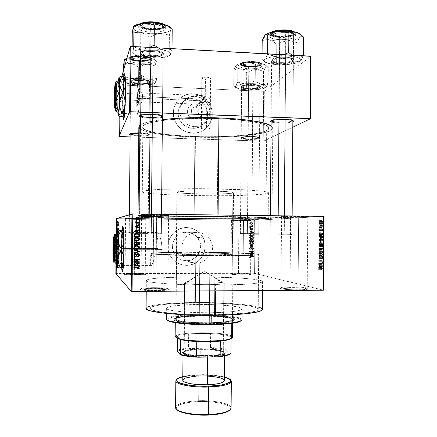<?xml version="1.0" encoding="UTF-8"?>
<svg xmlns="http://www.w3.org/2000/svg" width="437" height="437" viewBox="0 0 437 437"><rect width="100%" height="100%" fill="white"/><g stroke="black" fill="none" stroke-linecap="round" stroke-linejoin="round"><path stroke-width="0.33" stroke-dasharray="2.19 1.64" d="M134.383 273.294L144.909 273.781C145.86 274.207 142.883 274.452 135.983 274.523L136.022 275.124C143.314 275.048 146.455 274.78 145.439 274.327L134.334 273.813L134.847 218.817L146.155 218.719L136.552 218.473L136.497 219.046L145.597 219.276L134.886 219.358L145.756 219.308L136.497 219.046L135.983 274.523C141.697 274.48 144.789 274.283 145.248 273.939C144.483 273.54 140.861 273.327 134.383 273.294C128.686 273.333 125.583 273.529 125.064 273.884C125.79 274.278 129.428 274.491 135.983 274.523L136.497 219.046L125.577 219.095L134.886 219.358L134.334 273.813L141.992 273.983L145.75 274.567L133.902 275.119L124.518 274.48L127.129 274.015L134.334 273.813L124.845 274.272C124.01 274.775 127.735 275.059 136.022 275.124L135.983 274.523C128.139 274.463 124.611 274.196 125.392 273.726L134.383 273.294M153.065 287.65C159.702 287.65 164.388 287.901 167.12 288.409C169.239 289.196 165.514 289.682 155.938 289.857L156.014 290.687C166.131 290.496 170.059 289.977 167.808 289.136C164.924 288.589 159.98 288.322 152.977 288.322L153.649 214.993C162.914 215.119 171.49 214.988 168.966 214.747L156.708 214.37L156.621 215.151L168.229 215.496L153.72 215.714L168.616 215.572L156.621 215.151L155.938 289.857C163.394 289.758 167.398 289.403 167.955 288.791C166.847 288.065 161.881 287.683 153.065 287.65C145.647 287.737 141.61 288.092 140.96 288.715C141.987 289.441 146.979 289.824 155.938 289.857L156.621 215.151L141.637 215.294L153.72 215.714L152.977 288.322L165.252 288.77L167.966 289.174L168.66 289.633L161.406 290.561L145.374 290.392L140.769 289.797L140.255 289.562L140.861 289.108L152.977 288.322C147.258 288.376 143.281 288.622 141.053 289.059C137.251 289.813 145.832 290.78 156.014 290.687L155.938 289.857C146.302 289.944 138.174 289.043 141.757 288.338C143.871 287.923 147.64 287.693 153.065 287.65M290.223 286.918C297.761 286.934 303.18 287.246 306.479 287.863C308.418 288.518 305.627 288.901 298.094 289.021L298.313 289.818C306.271 289.687 309.221 289.278 307.156 288.578C303.671 287.923 297.952 287.584 290.004 287.568L290.567 216.73C300.104 216.861 310.86 216.714 308.156 216.473L298.892 216.2L298.662 216.949L307.435 217.2L290.774 217.424L307.785 217.265L298.662 216.949L298.094 289.021C303.879 288.955 306.921 288.688 307.227 288.212C307.424 287.546 298.154 286.852 290.223 286.918C284.438 286.978 281.368 287.246 281.007 287.726C280.729 288.376 289.966 289.092 298.094 289.021L298.662 216.949L281.575 217.107L290.774 217.424L290.004 287.568L302.633 287.994L307.233 288.595L307.921 289.032L303.114 289.698L292.839 289.764L285.29 289.37L280.33 288.529L281.947 287.939L290.004 287.568L281.029 288.087C277.025 288.797 287.857 289.917 298.313 289.818L298.094 289.021C288.202 289.114 277.932 288.065 281.718 287.404L290.223 286.918M238.58 273.109L250.264 273.671C251.215 274.043 248.8 274.25 243.038 274.305L243.163 274.889C249.248 274.829 251.794 274.605 250.789 274.212L238.455 273.617L238.902 220.035L251.422 219.931L243.622 219.729L243.491 220.292L250.882 220.472L239.017 220.559L251.029 220.505L243.491 220.292L243.038 274.305L250.587 273.824C249.565 273.393 245.561 273.158 238.58 273.109L230.982 273.589C231.949 274.015 235.969 274.256 243.038 274.305L243.491 220.292L231.435 220.346L239.017 220.559L238.455 273.617L246.168 273.781L251.117 274.349L246.878 274.829L239.066 274.846L230.436 274.141L238.455 273.617L230.758 273.977C230.184 274.496 234.319 274.802 243.163 274.889L243.038 274.305C234.669 274.223 230.752 273.933 231.288 273.447L238.58 273.109M158.15 245.315L158.199 248.549L121.748 248.385L122.704 232.238C123.114 231.026 123.442 232.823 123.693 237.635L123.862 249.27L136.169 249.325L123.862 249.27L123.425 261.359L122.622 265.811L121.934 260.326L121.748 248.385L122.158 236.701L122.939 231.834L123.513 234.756L123.873 245.867L123.676 256.896L122.906 265.423C122.682 266.177 122.469 265.871 122.273 264.505L121.748 248.385L158.199 248.549L158.15 245.315M157.817 240.798L157.954 242.251L157.817 240.798M157.506 238.149L157.664 239.427L157.506 238.149M157.205 235.882L157.347 236.963L157.205 235.882M156.992 234.09L157.08 234.92L156.992 234.09M156.976 232.44L156.938 233.391L156.976 232.44M157.708 232.462L158.374 233.445L157.708 232.462M158.762 234.166L159.177 235.04L158.762 234.166M159.603 236.046L160.024 237.176L159.603 236.046M160.439 238.422L160.832 239.787L160.439 238.422M161.187 241.235L161.499 242.77L161.187 241.235M161.93 246.031L161.499 242.77L162.061 249.429L161.93 246.031M136.694 249.325L162.061 249.429L161.679 254.285L183.098 255.164L213.769 255.574C236.581 255.645 253.203 255.093 252.646 254.4C252.733 253.629 233.85 252.815 211.918 252.526L210.82 252.34L208.558 256.781L206.018 259.507L202.91 261.577L200.599 262.539L195.716 263.32L186.479 260.72C197.917 261.222 205.062 246.069 197.513 237.449C194.694 234.09 191.1 232.342 186.73 232.205L196.912 232.386L200.496 232.839L203.882 234.101L206.925 236.1L210.459 240.224L211.945 243.551L212.601 247.134L211.918 252.526L212.59 248.953L212.382 245.315L211.3 241.841L209.443 238.722L206.925 236.1L203.882 234.101L200.496 232.839L196.912 232.386L197.032 218.489C224.05 218.828 253.16 218.642 252.947 218.052C253.515 217.637 236.909 217.069 214.103 216.79L213.769 255.574L240.416 255.328L252.646 254.427L249.969 253.875L242.12 253.351L210.82 252.34C236.188 252.646 258.753 253.58 258.677 254.481C259.321 255.257 240.743 255.885 214.999 255.803L214.491 314.76C240.252 314.487 258.851 311.952 258.229 309.309C258.431 305.567 225.65 302.524 195.372 302.896L195.716 263.32L200.599 262.539L205.029 260.277L208.558 256.781L210.82 252.34L245.676 253.247L255.093 253.837L258.671 254.46L255.498 255.05L245.463 255.508L214.999 255.803L175.259 255.203L157.118 254.41L161.679 254.285C170.403 254.957 192.854 255.53 213.769 255.574L214.103 216.79C184.862 216.413 156.009 216.665 157.074 217.216C156.801 217.681 175.286 218.238 197.032 218.489L196.912 232.386L193.367 232.779L190.062 233.992L187.162 235.953L184.78 238.558L183.037 241.677L182.011 245.157L181.759 248.817L182.305 252.422L151.776 253.198C156.009 252.668 165.896 252.351 181.448 252.242L183.447 256.71L186.697 260.25L190.914 262.528L195.716 263.32L195.372 302.896C170.954 303.076 149.967 305.381 150.213 308.364C148.924 311.75 181.382 315.268 214.491 314.76L214.999 255.803C190.45 255.754 164.219 255.055 155.184 254.263L153.573 261.189L152.278 264.259L150.885 265.811L150.672 263.511L151.776 253.198L166.475 252.449L182.305 252.422C169.856 252.531 161.75 252.794 157.992 253.22L158.199 248.549L157.992 253.22L151.776 253.198L150.672 263.511L150.885 265.811L151.705 265.21L153.245 262.096L155.184 254.263L161.679 254.285L162.061 249.429L136.694 249.325M122.961 270.809L122.518 271.257L123.125 270.082L123.638 265.51L124.228 249.423C124.37 236.182 123.671 224.869 122.868 226.426L123.518 228.016L123.944 232.981L124.228 249.423C124.07 260.627 123.649 267.755 122.961 270.809L122.699 270.809M122.185 230.179L121.426 248.254L121.928 230.173L121.426 238.001L121.426 248.254C121.36 256.514 121.524 263.025 121.918 267.794L121.41 250.39L122.185 230.179M195.252 107.141C200.354 107.152 200.277 115.576 195.181 115.193L194.815 119.121L199.556 117.602C205.062 113.729 201.747 103.853 194.946 103.897L195.252 107.141L205.275 96.577L208.536 97.751L209.722 98.948L210.344 100.33L209.689 102.296L208.482 103.935L206.909 104.995L205.199 105.317L195.181 115.193C199.889 115.576 200.556 107.961 195.885 107.218L195.252 107.141C190.707 106.748 189.8 114.03 194.274 115.051L195.181 115.193L205.199 105.317L206.909 104.995L208.482 103.935L210.093 101.34L210.208 99.86L209.186 98.314L207.793 97.282L205.275 96.577L205.428 79.108C208.465 79.163 210.197 78.862 210.612 78.207C210.459 77.699 209.257 77.376 207.007 77.229L206.564 127.779C208.815 127.888 210.022 128.107 210.175 128.451C209.76 128.888 208.034 129.084 204.991 129.041L205.199 105.317L204.991 129.041C202.741 128.937 201.533 128.713 201.37 128.374C201.774 127.932 203.505 127.735 206.564 127.779L206.81 99.341L201.583 104.438L202.386 103.684L203.609 104.858L205.199 105.317L203.609 104.858L202.386 103.684L201.583 104.438L206.81 99.341L202.342 95.599L201.703 95.594L202.44 97.489L201.326 99.046L200.927 100.767L141.697 98.309L137.376 98.882C137.469 93.485 137.742 90.109 138.196 88.755C138.605 88.493 138.808 90.809 138.797 95.708L142.495 96.643L142.156 92.977L141.697 98.309L142.123 93.043C142.369 92.715 142.495 93.917 142.495 96.643L206.81 99.341L142.495 96.643L142.069 101.914C141.823 102.231 141.697 101.029 141.697 98.309L200.927 100.767L201.299 102.395L202.386 103.684L201.299 102.395L200.927 100.767L201.326 99.046L202.44 97.489L201.818 95.506L203.189 96.08L206.81 99.341L207.007 77.229C203.948 77.174 202.216 77.475 201.812 78.13C201.97 78.638 203.178 78.966 205.428 79.108L205.275 96.577L203.68 96.779L202.44 97.489L203.68 96.779L205.275 96.577L195.252 107.141L194.946 103.897L192.067 104.361L189.603 105.912L187.948 108.321L187.347 111.216L187.478 112.708L188.582 115.499L190.647 117.684L193.351 118.919L196.284 119.028L198.999 117.995L201.086 115.974L201.79 114.685L202.386 111.801L202.255 110.31L201.162 107.529L200.239 106.338L197.819 104.59L194.946 103.897C185.283 103.132 185.141 119.137 194.815 119.121L195.181 115.193C190.068 115.193 190.144 106.743 195.252 107.141M195.017 96.353L195.923 96.424C204.631 98.232 209.252 103.607 209.782 112.544C208.569 121.36 203.555 126.069 194.749 126.664L192.793 128.407C201.462 127.817 206.39 123.185 207.586 114.516C207.062 105.727 202.517 100.444 193.952 98.669L193.056 98.604L195.017 96.353L193.056 98.604L190.182 98.767L187.407 99.499L184.84 100.772L182.584 102.542L180.721 104.727L179.328 107.256L178.46 110.031L178.149 112.937L178.405 115.865L179.225 118.7L180.574 121.339L182.393 123.671L184.622 125.605L187.162 127.074L189.92 128.019L192.793 128.407L195.667 128.216L198.431 127.467L200.982 126.178L203.221 124.408L205.062 122.223L206.433 119.705L207.291 116.947L207.597 114.062L207.34 111.156L206.532 108.338L205.204 105.716L203.402 103.389L201.2 101.45L198.671 99.969L195.923 99.008L193.056 98.604C183.179 97.839 175.319 108.78 179.044 118.214C180.721 122.611 183.72 125.681 188.025 127.435L192.793 128.407L194.749 126.664L189.898 125.676C186.195 124.201 183.403 121.666 181.535 118.083C176.166 108.332 184.19 95.463 195.017 96.353L197.928 96.768L200.725 97.751L203.287 99.254L205.532 101.231L207.362 103.596L208.711 106.262L209.531 109.13L209.793 112.085L209.481 115.024L208.613 117.821L207.214 120.383L205.346 122.606L203.068 124.408L200.479 125.714L197.671 126.479L194.749 126.664L191.827 126.271L189.019 125.31L186.435 123.813L184.174 121.841L182.322 119.47L180.951 116.794L180.12 113.904L179.858 110.927L180.175 107.972L181.055 105.153L182.475 102.58L184.365 100.352L186.659 98.56L189.27 97.265L192.089 96.522L195.017 96.353M174.095 118.531L173.309 112.79L173.724 108.939L174.876 105.268L176.723 101.919L179.192 99.019L183.84 95.758L189.259 94.037L193.067 93.824C180.497 92.862 170.162 106.24 174.095 118.531C176.002 124.638 179.836 129.013 185.599 131.663L192.755 133.23L185.632 131.63C179.88 128.991 176.045 124.621 174.134 118.531C170.173 106.224 180.519 92.819 193.099 93.78L193.427 93.797C203.789 94.354 212.573 103.979 212.322 114.407C212.218 124.84 203.123 133.646 192.755 133.23L192.717 133.263C203.085 133.673 212.174 124.878 212.278 114.445C212.529 104.022 203.751 94.397 193.389 93.84L198.704 94.916L203.828 97.604L208.001 101.652L210.874 106.71L211.945 110.435L212.169 116.198L210.743 121.737L207.788 126.577L203.544 130.308L200.173 132.012L194.629 133.23L188.915 132.755L183.529 130.619L178.941 127.003L175.548 122.218L174.106 118.574M186.768 227.59C192.373 227.759 197.027 229.955 200.73 234.177C211.137 245.468 201.79 265.996 186.435 265.335L186.402 265.325C201.752 265.986 211.098 245.463 200.692 234.177C196.989 229.955 192.34 227.764 186.736 227.59L190.368 227.988L193.848 229.092L197.043 230.862L199.829 233.221L202.107 236.089L203.789 239.35L204.811 242.879L205.133 246.544L204.745 250.21L203.664 253.728L201.927 256.972L199.6 259.818L196.77 262.156L193.542 263.893L190.04 264.964L186.402 265.325L182.764 264.964L179.263 263.888L176.04 262.134L173.216 259.78L170.905 256.901L169.195 253.624L168.158 250.062L167.83 246.364L168.229 242.666L169.327 239.121L171.096 235.854L173.456 233.008L176.324 230.676L179.574 228.961L183.092 227.917L186.736 227.59C173.068 226.901 163.05 243.682 170.124 255.596C173.817 261.823 179.241 265.068 186.402 265.325L186.435 265.335C179.274 265.079 173.844 261.834 170.151 255.601C163.077 243.688 173.101 226.901 186.768 227.59L190.401 227.988L193.881 229.092L197.076 230.862L199.867 233.227L202.145 236.095L203.828 239.356L204.849 242.885L205.172 246.55L204.784 250.215L203.702 253.739L201.965 256.983L199.633 259.829L196.803 262.167L193.575 263.904L190.073 264.975L186.435 265.335L182.797 264.975L179.296 263.899L176.067 262.145L173.249 259.786L170.933 256.912L169.228 253.629L168.185 250.068L167.857 246.37L168.256 242.672L169.354 239.121L171.124 235.86L173.489 233.008L176.351 230.676L179.607 228.961L183.125 227.917L186.768 227.59M138.802 135.279C144.571 135.388 147.974 135.066 149.001 134.301C148.886 133.525 146.029 133.006 140.414 132.739L140.463 133.252C146.428 133.536 149.465 134.083 149.58 134.902C148.482 135.71 144.871 136.054 138.748 135.934L139.228 83.86C145.658 84.008 149.279 83.412 150.093 82.08C149.678 80.867 146.635 80.075 140.96 79.703L140.9 80.424C146.237 80.774 149.104 81.511 149.498 82.648C148.738 83.899 145.33 84.456 139.272 84.325C145.352 84.456 148.76 83.893 149.498 82.642C149.083 81.506 146.22 80.769 140.9 80.424L140.414 132.739C145.74 132.985 148.607 133.476 149.022 134.214C148.29 135.033 144.882 135.388 138.802 135.279L138.748 135.934L142.582 135.956L147.345 135.617L149.558 134.94L149.181 134.399L147.324 133.891L138.791 133.219L140.463 133.252L140.9 80.424C134.76 80.288 131.335 80.85 130.636 82.101C131.095 83.249 133.979 83.991 139.272 84.325L138.802 135.279M248.178 138.819C254.449 138.911 258.223 138.545 259.507 137.71C259.512 137.065 257.207 136.644 252.591 136.442L252.728 136.945C257.633 137.158 260.081 137.606 260.075 138.289C258.704 139.168 254.695 139.556 248.041 139.452L248.462 88.782C255.421 88.897 259.436 88.236 260.523 86.794C260.266 85.799 257.814 85.16 253.16 84.876L253.012 85.57C257.393 85.838 259.704 86.439 259.944 87.373C258.928 88.722 255.148 89.345 248.593 89.235C255.17 89.339 258.95 88.716 259.944 87.362C259.682 86.433 257.377 85.838 253.012 85.57L252.591 136.442C256.956 136.628 259.267 137.021 259.529 137.628C258.54 138.513 254.755 138.906 248.178 138.819C243.819 138.638 241.497 138.239 241.202 137.628C242.142 136.748 245.938 136.355 252.591 136.442L253.012 85.57C246.364 85.472 242.568 86.094 241.623 87.444C241.912 88.383 244.239 88.979 248.593 89.235L248.041 139.452L256.847 139.157L260.081 138.272L258.759 137.54L254.547 137.027L245.272 137.098L241.497 137.666L240.754 138.409L243.223 139.081L248.041 139.452C243.677 139.277 241.208 138.89 240.645 138.283C241.284 137.305 245.31 136.857 252.728 136.945L252.591 136.442C245.616 136.36 241.825 136.786 241.219 137.71C241.748 138.283 244.07 138.655 248.178 138.819M150.137 114.439L150.912 29.541C158.21 29.732 162.324 28.782 163.247 26.69C162.788 24.865 159.45 23.68 153.223 23.139L152.387 114.489L153.223 23.139C145.832 22.953 141.703 23.904 140.834 25.985C141.359 27.842 144.718 29.028 150.912 29.541C144.494 28.995 141.135 27.766 140.845 25.838C141.954 23.844 146.084 22.942 153.223 23.139L153.158 22.642C146.466 22.456 142.599 23.298 141.555 25.177C141.817 26.985 144.964 28.148 150.989 28.656L150.912 29.541C158.21 29.732 162.324 28.782 163.247 26.69L162.433 115.969C162.056 114.92 158.707 114.232 152.393 113.899C158.626 114.226 161.969 114.904 162.433 115.936C161.521 117.111 157.407 117.629 150.104 117.493L150.033 118.29C145.204 118.083 141.856 117.586 139.987 116.81L145.647 117.985L152.327 118.34L158.647 118.056L162.422 117.274C160.046 118.11 155.916 118.443 150.033 118.29L150.104 117.493C156.97 117.635 161.067 117.165 162.395 116.084L162.433 116.127M163.006 53.172C162.083 54.991 157.976 55.816 150.672 55.636C144.478 55.188 141.113 54.15 140.583 52.533C141.451 50.719 145.587 49.9 152.977 50.069L153.223 23.139L153.048 50.599C159.625 51.102 163.176 52.189 163.7 53.86C162.755 55.799 158.391 56.679 150.596 56.493L150.661 57.012C144.489 56.564 141.129 55.543 140.572 53.948C141.408 52.134 145.537 51.315 152.966 51.49C145.57 51.315 141.441 52.129 140.572 53.931C141.102 55.537 144.461 56.564 150.661 57.012L150.104 117.493L150.661 57.012C157.959 57.187 162.072 56.373 162.99 54.565C162.531 52.986 159.188 51.959 152.966 51.49L153.048 50.599C145.15 50.419 140.758 51.293 139.878 53.227C140.474 54.931 144.046 56.018 150.596 56.493L159.21 56.083L162.182 55.286L163.613 54.215L163.258 53.041L162.406 52.467L157.549 51.074L153.048 50.599L146.149 50.752L141.227 51.877L139.922 52.97L140.43 54.144L142.648 55.22L146.22 56.04L150.596 56.493L150.672 55.636C158.014 55.81 162.127 54.986 163.006 53.15C162.509 51.566 159.166 50.539 152.977 50.069C159.205 50.545 162.548 51.582 163.006 53.172L163.247 26.69C162.788 24.865 159.45 23.68 153.223 23.139C159.674 23.713 163.006 24.947 163.23 26.837C162.072 28.842 157.97 29.743 150.912 29.541L150.852 29.05C158.336 29.263 162.695 28.307 163.935 26.171C163.706 24.155 160.166 22.839 153.305 22.227L153.223 23.139C159.221 23.647 162.559 24.783 163.236 26.542C162.564 28.722 158.456 29.721 150.912 29.541L150.989 28.656C158.068 28.831 161.925 27.892 162.548 25.838C161.903 24.182 158.773 23.117 153.158 22.642L145.352 23.095L142.741 23.953L141.965 24.488L141.599 25.668L142.823 26.843L147.122 28.203L153.021 28.722L158.598 28.23L162.04 26.886L162.482 26.313L162.16 25.117L160.281 23.991L157.123 23.117L153.158 22.642L153.223 23.139C145.832 22.953 141.703 23.904 140.834 25.985L140.004 115.45C140.867 114.281 144.997 113.762 152.393 113.899L152.966 51.49C159.221 51.965 162.559 52.997 162.99 54.581C162.04 56.378 157.932 57.187 150.661 57.012L150.596 56.493C158.314 56.679 162.679 55.816 163.695 53.904C163.247 52.211 159.696 51.107 153.048 50.599L152.393 113.899C144.543 113.773 140.424 114.341 140.037 115.603L139.998 115.636M278.964 119.53L279.827 36.244C287.573 36.353 291.938 35.304 292.905 33.092C292.484 31.803 290.064 30.989 285.64 30.639L285.836 31.136C290.556 31.502 293.14 32.371 293.582 33.742C292.539 36.091 287.89 37.211 279.631 37.09C287.639 37.221 292.293 36.151 293.593 33.878L292.905 120.541C292.768 119.7 290.179 119.159 285.132 118.908C290.048 119.148 292.637 119.672 292.905 120.481C291.61 121.759 286.956 122.349 278.943 122.24L278.751 123.005C275.064 122.857 272.519 122.502 271.104 121.95L274.802 122.721L280.947 123.054L287.437 122.792L292.894 121.759C290.021 122.737 285.306 123.152 278.751 123.005L278.943 122.24C286.519 122.36 291.157 121.819 292.866 120.617L292.905 120.656M271.12 120.732L271.115 120.661C272.333 119.394 277.003 118.809 285.132 118.908L285.612 58.547C290.55 58.897 293.14 59.694 293.374 60.94C292.047 62.895 287.393 63.813 279.418 63.687L279.232 63.179C287.704 63.31 292.648 62.338 294.063 60.251C293.817 58.919 291.069 58.066 285.82 57.695L285.132 118.908C276.55 118.826 271.885 119.454 271.142 120.798L271.115 120.831M284.34 217.812L291.872 218.019L278.172 218.183L277.987 217.528L292.55 217.342L284.542 217.113L284.34 217.812L284.197 234.997L291.992 235.03L278.036 234.86L278.172 218.183L292.129 218.068L284.34 217.812L270.323 217.926L278.172 218.183L278.036 234.86L270.186 234.827L284.197 234.997L284.542 217.113L269.678 217.227L284.607 217.571L291.479 217.271L269.935 217.194L277.987 217.528L278.172 218.183L270.596 217.883L284.34 217.812M151.453 216.168L161.242 216.446L149.197 216.605L149.132 215.927L161.936 215.747L151.535 215.441L151.453 216.168L151.295 233.937L161.362 233.975L149.039 233.828L149.197 216.605L161.521 216.501L151.453 216.168L139.07 216.266L149.197 216.605L149.039 233.828L138.906 233.79L151.295 233.937L151.535 215.441L138.414 215.539L153.693 215.965L160.92 215.676L138.687 215.507L149.132 215.927L149.197 216.605L139.37 216.217L151.453 216.168M139.621 218.456L148.083 218.675L138.026 218.762L137.983 218.194L148.667 218.09L139.676 217.85L139.621 218.456L139.485 233.347L148.11 233.385L137.89 233.271L138.026 218.762L148.247 218.708L139.621 218.456L129.357 218.511L138.026 218.762L137.89 233.271L129.221 233.227L139.485 233.347L139.676 217.85L128.795 217.905L147.651 218.025L128.959 217.883L137.983 218.194L138.026 218.762L129.538 218.484L139.621 218.456M251.898 219.778L258.699 219.953L247.5 220.046L247.375 219.489L259.272 219.379L252.045 219.188L251.898 219.778L251.778 234.259L258.731 234.287L247.386 234.156L247.5 220.046L258.851 219.98L251.898 219.778L240.508 219.838L247.5 220.046L247.386 234.156L240.388 234.123L251.778 234.259L252.045 219.188L239.946 219.259L258.081 219.314L240.115 219.232L247.375 219.489L247.5 220.046L240.672 219.811L251.898 219.778M262.244 309.025L262.364 309.412C262.533 305.37 227.224 302.114 194.749 302.508L194.973 276.872C227.442 276.719 262.746 278.915 262.593 281.499C263.287 283.318 243.365 285.006 215.599 285.115L191.013 284.858L168.982 283.919L153.431 282.499L148.864 281.69L146.34 280.461L148.848 279.309L155.845 278.314L179.902 277.063L210.683 276.982L239.809 278.063L251.133 278.97L258.972 280.062L262.473 281.253L262.074 282.056L261.015 282.449L254.372 283.542L242.857 284.411L215.599 285.115L215.55 290.905L215.599 285.115C179.858 285.35 144.926 282.81 146.34 280.488C146.089 278.418 168.758 276.911 194.973 276.872L194.749 302.508C168.529 302.699 145.843 305.173 146.084 308.402M217.26 216.479C247.495 216.85 268.995 217.599 268.203 218.139C268.28 218.926 229.851 219.155 194.727 218.719L195.448 136.677C230.545 137.955 268.974 134.039 268.941 128.128C269.755 124.042 248.303 119.618 218.101 118.553L217.26 216.479L218.101 118.553L236.985 119.738L252.515 121.694L263.254 124.179L265.62 125.08L268.449 126.921L268.919 127.85L268.771 128.762L266.696 130.521L262.424 132.149L256.208 133.585L239.126 135.749L212.387 136.885L189.893 136.459L164.711 134.317L156.604 133.023L147.537 130.701L143.97 128.97L142.67 127.156L143.806 125.326L145.324 124.43L150.241 122.721L157.588 121.191L167.136 119.918L191.204 118.416L218.101 118.553C179.154 116.952 141.151 121.732 142.67 127.03C142.358 131.745 167.065 135.825 195.448 136.677L194.727 218.719C166.317 218.391 141.561 217.659 141.834 217.036C140.272 216.32 178.269 215.971 217.26 216.479L247.014 217.025L266.603 217.845L268.181 218.101L265.98 218.44L247.637 218.871L183.726 218.571L152.349 217.817L141.839 217.052L149.378 216.517L166.268 216.271L217.26 216.479M138.851 126.894C138.545 131.919 164.847 136.229 194.88 137.131L194.159 218.773C164.104 218.429 137.748 217.653 138.016 216.987C136.317 216.228 176.603 215.856 218.068 216.397L218.079 214.999L218.068 216.397C250.183 216.79 272.879 217.588 272.033 218.156C272.054 218.997 231.288 219.237 194.159 218.773L194.88 137.131L212.753 137.349L230.184 136.863L246.009 135.689L255.104 134.547L265.707 132.362L270.29 130.647L272.557 128.784L272.754 127.812L271.071 125.79L272.764 128.057L272.033 218.156M162.4 119.618C150.208 121.109 142.713 122.972 139.911 125.2L141.566 124.184L146.728 122.36L162.4 119.618M279.418 63.687C287.426 63.813 292.08 62.89 293.374 60.929C293.118 59.689 290.529 58.891 285.612 58.547C277.49 58.432 272.819 59.35 271.596 61.306C271.901 62.562 274.507 63.36 279.418 63.687L278.943 122.24L279.418 63.687C274.529 63.36 271.923 62.573 271.596 61.322C272.786 59.361 277.462 58.438 285.612 58.547L285.82 57.695L276.883 58.099L272.175 59.366L270.956 60.443L271.006 60.989L272.398 61.988L277.162 63.015L283.657 63.19L289.786 62.469L293.533 61.065L293.997 60.519L293.598 59.437L291.479 58.503L285.82 57.695C277.145 57.575 272.18 58.563 270.924 60.656C271.279 61.988 274.048 62.83 279.232 63.179L279.418 63.687M139.529 94.081C139.529 83.724 139.092 79.184 138.223 80.468C137.371 83.691 136.863 90.333 136.699 100.395L123.147 99.844L123.36 91.289L124.381 79.763C124.665 78.917 124.906 79.671 125.091 82.03L125.326 93.48L139.529 94.081L125.326 93.48L124.884 106.639L123.846 113.899L123.234 108.562L123.196 96.555L123.747 84.576L124.583 79.419L125.228 84.434L125.326 93.48L124.966 105.257L124.119 113.489C123.786 114.516 123.518 113.522 123.327 110.501L123.147 99.844L136.699 100.395C136.683 110.648 137.12 115.182 138.005 114.013C138.846 110.949 139.354 104.306 139.529 94.081L139.01 81.315L138.513 80.058L138.234 80.43L137.431 85.188L136.694 103.558L136.983 111.255L137.65 114.418L138.48 111.845L138.982 107.191L139.529 94.081M123.595 119.219L123.862 119.405L124.288 118.05L124.982 111.708L125.703 92.393C125.747 79.867 125.381 73.695 124.605 73.869L125.091 74.645L125.49 78.818L125.703 92.393C125.605 104.235 124.835 116.613 124.097 118.886L123.84 118.875M118.777 78.163L119.301 79.081L120.989 80.239L124.01 78.726L124.387 78.152L123.961 76.956C123.321 82.746 122.939 90.699 122.813 100.816L122.562 100.805C122.693 90.508 123.081 82.484 123.731 76.737L122.589 98.653L123.13 116.067L122.879 96.495L123.999 76.683M116.209 234.587L115.936 263.271L116.209 234.587M116.444 237.837L116.346 236.466L116.329 239.17L116.406 238.842L118.624 238.859L118.547 239.186L116.329 239.17L118.547 239.186L118.443 237.81L116.237 237.794L118.443 237.81L118.569 236.483L116.351 236.466L118.569 236.483L118.645 236.843L116.422 236.827L118.645 236.843L118.667 237.854L116.444 237.837L118.667 237.854L118.624 238.859L116.406 238.842L116.444 237.837L118.645 237.854L118.558 238.837L118.564 236.832L118.553 238.837L116.335 238.821L116.258 237.799L118.471 237.815L116.258 237.799L116.302 236.958L118.514 236.974L116.351 236.816L118.564 236.832L116.351 236.816L116.335 238.821L118.553 238.837L118.645 237.854L116.422 237.837L116.351 236.816L116.422 237.837M116.389 243.617L116.275 244.939L116.297 242.229L116.275 244.939L116.351 244.616L118.569 244.627L118.493 244.949L116.275 244.939L118.493 244.949L118.394 243.556L116.182 243.54L118.394 243.556L118.514 242.24L116.297 242.229L118.514 242.24L118.591 242.611L116.368 242.601L118.591 242.611L118.613 243.633L116.389 243.617L118.613 243.633L118.569 244.627L116.351 244.616L116.389 243.617M116.253 258.289L116.051 257.344L116.182 259.004L118.4 259.004L116.182 259.004L118.4 259.004L118.4 258.655L116.182 258.649L118.4 258.655L118.449 258.262L116.226 258.256L118.449 258.262L118.438 257.868L116.215 257.868L118.438 257.868L116.051 257.693L118.263 257.699L118.263 257.349L116.051 257.344L118.411 257.448L116.193 257.442L118.411 257.448L118.476 258.294L116.253 258.289L118.476 258.294L118.454 258.835L116.231 258.83L116.253 258.289M121.666 267.843L121.175 248.249C121.109 256.546 121.273 263.074 121.666 267.843M116.204 256.421L116.286 254.574L116.258 257.136L116.264 256.77L118.487 256.776L118.482 257.142L116.258 257.136L118.482 257.142L118.28 255.935L116.067 255.929L118.28 255.935L118.28 255.569L116.067 255.563L118.28 255.569L118.509 254.58L116.286 254.574L118.509 254.58L118.503 254.951L116.215 255.208L118.438 255.213L118.427 256.426L116.204 256.421L118.427 256.426L118.487 256.776L116.264 256.77L116.204 256.421M116.127 253.717L116.105 251.843L116.084 254.044L118.514 253.826L118.514 254.181L116.084 254.044L118.296 254.05L118.301 253.678L116.089 253.673L118.301 253.678L118.487 252.296L116.264 252.291L118.487 252.296L116.1 252.193L118.312 252.204L118.318 251.854L116.105 251.843L118.531 251.969L116.308 251.963L118.531 251.969L118.531 252.346L116.308 252.34L118.531 252.346L118.34 253.728L116.127 253.717L118.514 253.826L116.127 253.717M116.291 248.014L116.258 250.27L116.291 248.014L116.258 250.27L116.34 249.139L118.564 249.15L118.476 250.275L116.258 250.27L118.476 250.275L118.476 249.926L116.258 249.915L118.476 249.926L118.536 249.106L116.313 249.095L118.536 249.106L118.509 248.374L116.286 248.363L118.509 248.374L118.46 249.232L116.242 249.221L118.46 249.232L118.405 250.111L116.176 250.122L118.389 250.133L118.34 249.106L116.127 249.095L118.34 249.106L118.416 248.079L116.198 248.074L118.416 248.079L118.411 248.435L116.198 248.424L118.411 248.435L118.367 249.106L116.155 249.095L118.367 249.106L118.394 249.784L116.176 249.773L118.416 249.68L116.198 249.674L118.416 249.68L118.438 249.134L116.22 249.128L118.438 249.134L118.454 248.533L116.237 248.522L118.454 248.533L118.509 248.025L116.291 248.014L118.509 248.025L118.564 249.15L116.34 249.139L116.291 248.014M116.171 245.13L116.144 247.61L116.171 245.13L116.144 247.61L116.362 246.315L118.585 246.326L118.585 246.67L116.362 246.659L118.585 246.67L118.356 247.615L116.144 247.61L118.356 247.615L118.361 247.255L116.149 247.244L118.361 247.255L118.525 246.632L116.302 246.621L118.558 246.506L116.335 246.495L118.558 246.506L116.308 246.331L118.525 246.342L118.378 245.507L116.166 245.496L118.378 245.507L118.378 245.141L116.171 245.13L118.378 245.141L118.585 246.326L116.362 246.315L116.171 245.13M116.368 239.585L116.198 241.694L116.368 239.585L116.198 241.694L116.417 240.667L118.64 240.683L118.629 241.77L116.198 241.694L118.411 241.71L118.422 240.623L116.209 240.607L118.422 240.623L118.487 239.673L116.269 239.662L118.487 239.673L118.525 240.066L116.313 240.05L118.525 240.066L118.585 239.596L116.368 239.585L118.585 239.596L118.64 240.683L116.417 240.667L116.368 239.585M116.471 234.587L116.253 235.947L116.269 234.587L116.253 235.947L116.471 234.948L118.695 234.964L118.684 235.996L116.253 235.947L118.465 235.964L118.476 234.986L116.264 234.969L118.476 234.986L118.487 234.434L116.302 234.418L118.487 234.434L118.596 233.626L116.379 233.609L118.596 233.626L118.695 234.964L116.471 234.948L116.471 234.587L116.444 234.991L118.667 235.008L118.662 235.641L118.591 233.975L118.662 235.641L116.28 235.603L118.493 235.619L116.28 235.603L116.286 234.98L118.498 234.997L116.286 234.98L116.297 234.587L116.28 235.603L118.662 235.641L118.667 235.008L116.444 234.991L116.439 235.625L116.45 234.587M255.017 220.292L254.58 273.322L323.538 290.168L253.93 273.294L254.372 220.297L116.881 218.691L116.362 273.546L253.93 273.294L115.843 273.578L116.362 273.546L116.881 218.691L116.362 218.675L254.372 220.297L253.93 273.294L254.58 273.322L255.017 220.292L254.372 220.297L324.107 216.381L255.017 220.292M321.769 222.389L322.451 221.067L323.09 222.187L322.528 223.651L321.987 223.422L321.769 222.389L318.977 222.357L319.616 223.635L322.419 223.668L321.769 222.389L322.451 221.067L323.09 222.346L322.419 223.668L319.616 223.635L320.283 222.313L323.09 222.346L320.283 222.313L319.649 221.035L322.451 221.067L319.354 221.144L318.977 222.357L321.769 222.389M321.763 226.208L322.686 226.104L323.003 225.186L323.036 226.656L321.758 226.672L321.763 226.208L318.966 226.18L318.966 226.645L321.758 226.672L321.763 226.208L322.686 226.104L323.003 225.186L323.036 226.656L318.966 226.645L323.036 226.656L320.228 226.628L320.234 226.158L323.041 226.186L320.031 226.164L322.834 226.191L320.031 226.164L320.261 225.601L323.069 225.629L320.261 225.601L320.195 225.159L323.003 225.186L320.01 225.295L322.817 225.323L320.01 225.295L320.031 225.629L322.839 225.661L320.031 225.629L319.879 226.076L322.686 226.104L318.966 226.18L321.763 226.208M321.714 229.857L322.206 228.742L322.724 230.452L322.675 228.791L322.938 229.097L322.697 230.922L321.949 229.376L322.113 230.993L321.714 229.857L318.917 229.829L319.316 230.965L322.113 230.993L321.714 229.857L322.129 228.731L322.692 230.463L322.675 228.791L323.036 229.873L322.659 230.927L322.096 229.196L322.113 230.993L319.316 230.965L319.338 230.501L322.14 230.528L319.338 230.501L319.097 229.796L321.894 229.824L319.097 229.796L319.3 229.168L322.211 229.316L319.409 229.288L319.48 229.747L322.277 229.775L319.48 229.747L319.857 230.9L322.659 230.927L319.857 230.9L320.228 229.846L323.036 229.873L320.228 229.846L319.873 228.764L322.675 228.791L319.873 228.764L319.846 229.234L322.648 229.261L319.846 229.234L320.042 229.829L322.85 229.857L320.042 229.829L319.884 230.436L322.692 230.463L319.78 230.283L322.588 230.31L319.78 230.283L319.715 229.753L322.517 229.78L319.715 229.753L319.332 228.704L322.129 228.731L319.201 228.753L318.917 229.829L321.714 229.857M321.67 238.132L321.976 236.717L322.948 236.521L323.38 237.346L323.418 239.563L321.659 239.498L321.67 238.132L318.879 238.11L318.868 239.476L321.659 239.498L321.67 238.132L322.156 236.526L322.572 236.395L323.402 237.51L323.418 239.563L318.868 239.476L323.418 239.563L320.605 239.542L320.616 238.231L323.429 238.247L320.616 238.231L320.589 237.488L323.402 237.51L320.589 237.488L319.764 236.373L322.572 236.395L319.354 236.504L318.879 238.11L321.67 238.132M321.61 245.698L321.938 244.376L322.561 244.971L323.112 244.583L323.358 247.26L321.599 247.14L321.61 245.698L318.819 245.681L318.808 247.124L321.599 247.14L322.135 244.31L322.561 244.971L322.938 244.491L323.358 247.26L318.808 247.124L323.358 247.26L320.545 247.244L320.556 245.791L323.369 245.802L320.556 245.791L320.13 244.474L322.938 244.491L320.13 244.474L319.758 244.955L322.561 244.971L319.758 244.955L319.338 244.294L322.135 244.31L319.141 244.359L318.819 245.681L321.61 245.698M321.556 253.16L323.325 251.854L323.32 252.346L321.758 253.438L323.304 254.689L323.298 255.175L321.55 253.618L321.556 253.16L318.759 253.154L318.759 253.607L321.55 253.618L321.556 253.16L323.325 251.854L323.32 252.346L321.758 253.438L323.304 254.689L323.298 255.175L321.55 253.618L318.759 253.607L320.485 255.164L323.298 255.175L320.485 255.164L320.49 254.684L323.304 254.689L320.49 254.684L319.234 253.64L322.031 253.646L318.961 253.427L322.036 253.258L319.234 253.252L320.507 252.335L323.32 252.346L320.507 252.335L320.512 251.843L323.325 251.854L320.512 251.843L318.759 253.154L321.556 253.16M321.479 263.09L322.883 263.276L321.495 260.627L323.254 260.851L323.254 261.315L321.84 261.14L323.233 263.795L321.474 263.555L321.479 263.09L318.682 263.085L318.682 263.549L321.474 263.555L321.479 263.09L322.883 263.276L321.495 260.627L323.254 260.851L323.254 261.315L321.84 261.14L323.233 263.795L320.419 263.795L323.233 263.795L320.419 263.795L320.425 263.293L323.238 263.293L320.425 263.293L319.043 261.135L323.254 261.315L320.436 261.315L320.441 260.845L323.254 260.851L318.704 260.627L321.495 260.627L318.704 260.627L318.699 261.124L321.495 261.129L318.699 261.124L320.075 263.276L322.883 263.276L318.682 263.085L321.479 263.09M321.528 269.738L321.621 268.132L323.2 268.214L323.194 268.684L321.698 268.586L321.949 270.088L321.528 269.738L318.731 269.744L319.147 270.088L321.949 270.088L321.408 268.99L321.654 268.1L323.2 268.214L323.194 268.684L321.752 268.52L321.949 270.088L319.147 270.088L319.174 269.629L321.976 269.624L319.174 269.629L318.819 269.006L321.616 269.001L318.819 269.006L318.95 268.526L323.194 268.684L320.381 268.684L320.387 268.214L323.2 268.214L318.857 268.1L318.617 268.995L321.408 268.99L318.617 268.995L318.731 269.744L321.528 269.738M321.446 266.985L321.976 266.663L321.987 265.051L321.474 264.085L323.216 265.827L323.216 266.319L321.446 267.477L321.446 266.985L318.655 266.991L318.649 267.477L321.446 267.477L321.976 266.663L321.987 265.051L321.474 264.085L323.216 265.827L323.216 266.319L321.446 267.477L318.649 267.477L320.397 266.319L323.216 266.319L320.397 266.319L320.403 265.827L323.216 265.827L320.403 265.827L318.677 264.085L321.474 264.085L318.677 264.085L318.671 264.571L321.468 264.571L318.671 264.571L319.185 265.051L321.987 265.051L319.185 265.051L319.174 266.663L321.976 266.663L319.174 266.663L318.655 266.991L321.446 266.985M321.506 256.89L321.654 255.853L322.151 255.547L322.927 257.939L322.987 255.82L323.309 257.175L322.998 258.393L322.49 258.076L321.982 255.962L321.708 256.989L322.08 258.502L321.506 256.89L318.71 256.885L319.283 258.496L322.08 258.502L321.506 256.89L321.851 255.547L322.435 256.246L322.632 257.814L322.905 257.956L323.101 257.136L322.79 255.711L323.309 257.175L322.812 258.453L321.916 255.989L322.08 258.502L319.283 258.496L319.305 258.032L322.107 258.038L319.305 258.032L318.912 256.869L321.708 256.874L318.912 256.869L319.218 255.951L322.014 255.962L319.218 255.951L319.534 257.153L322.337 257.158L319.534 257.153L320.004 258.447L322.812 258.453L320.004 258.447L320.49 257.169L323.309 257.175L320.49 257.169L319.982 255.7L322.79 255.711L319.982 255.7L319.955 256.164L322.763 256.175L319.955 256.164L320.288 257.131L323.101 257.136L320.288 257.131L319.999 257.977L322.812 257.983L319.824 257.808L322.632 257.814L319.824 257.808L319.715 257.06L322.517 257.065L319.715 257.06L319.627 256.24L322.435 256.246L319.627 256.24L319.223 255.487L322.02 255.492L319.054 255.541L318.71 256.885L321.506 256.89M321.823 250.953L321.725 248.522L322.222 247.899L322.938 248.118L323.364 249.625L323.03 251.155L322.424 251.466L321.823 250.953L319.026 250.942L319.616 251.455L322.424 251.466L321.823 250.953L321.561 249.593L322.08 247.981L322.473 247.866L323.364 249.735L322.856 251.341L319.616 251.455L320.048 251.33L320.55 249.724L323.364 249.735L320.55 249.724L319.666 247.85L322.473 247.866L319.278 247.97L319.037 248.271L321.84 248.282L319.037 248.271L318.764 249.582L321.561 249.593L318.764 249.582L319.026 250.942L321.823 250.953M321.883 243.305L321.785 240.88L322.282 240.241L322.998 240.437L323.424 241.923L323.085 243.464L322.479 243.797L321.883 243.305L319.086 243.289L319.676 243.78L322.479 243.797L321.883 243.305L321.621 241.956L322.151 240.317L322.528 240.197L323.424 242.038L322.905 243.666L319.676 243.78L320.097 243.649L320.611 242.022L323.424 242.038L320.611 242.022L319.726 240.175L322.528 240.197L319.349 240.301L319.097 240.612L321.894 240.634L319.097 240.612L318.824 241.934L321.621 241.956L318.824 241.934L319.086 243.289L321.883 243.305M321.692 235.619L322.216 235.226L322.227 233.615L321.714 232.719L323.462 234.232L323.456 234.724L321.687 236.106L321.692 235.619L318.895 235.598L318.89 236.084L321.687 236.106L322.216 235.226L322.227 233.615L321.714 232.719L323.462 234.232L323.456 234.724L321.687 236.106L318.89 236.084L320.643 234.702L323.456 234.724L320.643 234.702L320.649 234.21L323.462 234.232L320.649 234.21L318.917 232.697L321.714 232.719L318.917 232.697L318.912 233.183L321.708 233.205L318.912 233.183L319.431 233.593L322.227 233.615L319.431 233.593L319.414 235.204L322.216 235.226L319.414 235.204L318.895 235.598L321.692 235.619M321.752 227.535L321.998 227.999L321.752 227.535L318.955 227.508L318.955 227.972L321.747 228.005L322.003 227.535L321.998 227.999L318.955 227.972L321.998 227.999L319.201 227.972L319.207 227.508L322.003 227.535L318.955 227.508L321.752 227.535M321.774 224.35L322.025 224.809L321.774 224.35L318.983 224.318L318.977 224.782L321.774 224.815L322.025 224.345L322.025 224.809L318.977 224.782L322.025 224.809L319.228 224.776L319.228 224.312L322.025 224.345L318.983 224.318L321.774 224.35M321.812 219.964L322.058 220.417L321.812 219.964L319.015 219.931L319.015 220.395L321.807 220.428L322.058 219.953L322.058 220.417L319.015 220.395L322.058 220.417L319.261 220.385L319.261 219.92L322.058 219.953L319.015 219.931L321.812 219.964M249.691 224.869L250.21 224.875L250.204 225.213L249.691 225.208L249.691 224.869L250.204 224.853L250.199 225.192L249.691 225.208L249.691 224.869L250.21 224.875L250.204 225.213L249.691 225.208L250.718 225.197L250.204 225.213L250.718 225.197L250.723 224.858L249.691 224.869M249.674 227.185L250.188 227.191L250.188 227.53L249.669 227.524L249.674 227.185L250.183 227.174L250.183 227.513L249.669 227.524L249.674 227.185L250.188 227.191L250.188 227.53L249.669 227.524L250.701 227.519L250.188 227.53L250.701 227.519L250.701 227.18L249.674 227.185M249.625 233.052L250.707 232.768L250.718 231.599L249.642 231.299L249.642 230.944L253.242 232.052L253.242 232.408L249.62 233.407L249.625 233.052L250.139 233.058L250.133 233.413L249.62 233.407L249.625 233.052L250.707 232.768L250.718 231.599L249.642 231.299L249.642 230.944L253.242 232.052L253.242 232.408L249.62 233.407L253.76 232.413L253.242 232.408L253.76 232.413L253.766 232.058L249.642 230.944L250.155 230.949L250.15 231.304L249.642 231.299L251.231 231.605L250.718 231.599L251.231 231.605L251.22 232.774L249.625 233.052M250.101 238.624L249.576 237.357L250.723 236.428L252.602 236.646L253.231 237.837L251.969 238.913L250.385 238.777L251.849 238.99L249.931 238.493L249.538 237.646L250.101 236.685L251.401 236.362L252.826 236.799L253.242 237.673L251.335 238.963L253.766 237.695L253.242 237.673L253.766 237.695L253.345 236.816L251.914 236.379L250.101 236.685L250.614 236.707L250.051 237.673L249.538 237.646L250.051 237.673L250.609 238.646L250.101 238.624M250.051 244.168L249.532 242.906L250.68 241.972L252.559 242.185L253.187 243.376L251.925 244.458L250.341 244.321L251.805 244.551L249.866 244.026L249.494 243.196L250.051 242.235L251.351 241.907L252.799 242.355L253.198 243.212L251.286 244.507L251.805 244.551L253.717 243.256L253.198 243.212L253.717 243.256L253.318 242.393L251.351 241.907L250.051 242.235L250.565 242.267L250.002 243.234L249.494 243.196L250.002 243.234L250.565 244.212L250.051 244.168M249.451 248.495L249.745 247.73L250.767 247.473L251.728 249.03L252.269 249.177L252.723 248.418L252.083 247.55L252.848 247.817L253.083 248.953L252.346 249.511L251.493 249.281L250.641 247.801L249.871 248.462L250.658 249.614L249.806 249.33L249.451 248.495L251.177 249.674L249.773 249.298L249.451 248.495L250.505 247.446L251.149 247.67L251.783 249.079L252.733 248.56L252.083 247.55L252.848 247.823L253.154 248.571L252.154 249.527L251.51 249.292L250.494 247.784L249.871 248.462L250.658 249.614L251.177 249.674L251.226 249.336L249.871 248.462L250.385 248.516L251.013 247.834L250.494 247.784L251.384 247.97L251.69 248.68L251.171 248.626L252.673 249.582L252.154 249.527L252.673 249.582L253.673 248.626L253.154 248.571L253.673 248.626L253.373 247.872L252.083 247.55L252.602 247.599L252.553 247.937L252.034 247.888L253.067 248.123L253.252 248.615L252.733 248.56L253.252 248.615L252.668 249.243L251.783 249.079L252.296 249.139L252.062 248.604L251.543 248.549L252.062 248.604L251.876 248.014L251.362 247.959L251.876 248.014L251.668 247.719L250.505 247.446L251.018 247.495L249.959 248.549L249.451 248.495M249.434 255.82L250.516 255.53L250.527 254.361L249.451 254.066L249.451 253.711L253.056 254.798L253.05 255.153L249.434 256.169L249.434 255.82L249.948 255.896L249.942 256.251L249.434 255.82L250.516 255.53L250.527 254.361L249.451 254.066L249.451 253.711L253.056 254.798L253.05 255.153L249.434 256.169L253.575 255.23L253.05 255.153L253.575 255.23L253.575 254.875L249.451 253.711L249.964 253.782L249.959 254.137L249.451 254.066L251.04 254.432L250.527 254.361L251.04 254.432L251.029 255.607L249.434 255.82M249.625 257.803L249.401 257.071L249.991 256.568L253.039 256.519L253.039 256.858L249.964 256.951L249.844 257.437L250.548 257.672L250.494 258.01L249.625 257.803L251.013 258.092L249.625 257.803L249.374 257.273L250.592 256.514L253.039 256.519L253.039 256.858L250.073 256.896L249.898 257.502L251.013 258.092L251.062 257.754L249.8 257.262L250.587 256.978L250.073 256.896L253.558 256.934L253.039 256.858L253.558 256.934L253.564 256.595L250.592 256.514L251.106 256.59L249.888 257.355L249.374 257.273L249.888 257.355L250.139 257.885L249.625 257.803M249.461 252.99L252.351 252.996L249.472 251.565L249.472 251.204L253.083 251.215L253.083 251.554L250.188 251.543L253.072 252.979L253.067 253.34L249.456 253.323L249.461 252.99L249.969 253.394L249.461 252.99L252.351 252.996L249.472 251.565L249.472 251.204L253.083 251.215L253.083 251.554L250.188 251.543L253.072 252.979L253.067 253.34L249.456 253.323L253.586 253.405L253.067 253.34L253.586 253.405L253.591 253.045L250.188 251.543L253.602 251.619L253.083 251.554L253.602 251.619L253.607 251.28L249.472 251.204L249.986 251.264L249.98 251.63L249.472 251.565L252.87 253.067L249.461 252.99M249.522 245.785L253.138 244.742L253.138 245.097L249.942 245.971L253.121 246.785L253.116 247.134L249.516 246.113L249.522 245.785L250.03 246.162L249.522 245.785L253.138 244.742L253.138 245.097L249.942 245.971L253.121 246.785L253.116 247.134L249.516 246.113L253.64 247.184L253.116 247.134L253.64 247.184L253.64 246.834L249.942 245.971L253.657 245.141L253.138 245.097L253.657 245.141L253.662 244.786L249.522 245.785M249.565 240.366L250.221 239.4L251.515 239.809L252.455 239.465L253.132 240.017L253.165 241.432L249.554 241.41L249.565 240.366L250.073 240.394L250.068 241.442L249.554 241.41L249.565 240.366L250.636 239.345L251.515 239.809L252.275 239.454L252.914 239.684L253.165 241.432L249.554 241.41L253.689 241.464L253.165 241.432L253.689 241.464L253.695 240.416L253.176 240.388L253.695 240.416L253.433 239.711L252.794 239.481L251.515 239.809L252.034 239.842L251.854 239.596L250.636 239.345L251.149 239.372L250.073 240.394L249.565 240.366M249.609 234.877L250.226 233.85L252.22 233.702L253.16 234.412L253.209 235.893L249.603 235.865L249.609 234.877L250.122 234.888L250.111 235.882L249.603 235.865L249.609 234.877C249.811 233.937 250.423 233.516 251.444 233.615L252.87 234.013L253.209 235.893L250.111 235.882L253.733 235.909L253.209 235.893L253.733 235.909L253.739 234.959L253.22 234.948L253.739 234.959L253.678 234.423L253.16 234.412L253.678 234.423L253.389 234.024L251.963 233.626C250.936 233.527 250.319 233.948 250.122 234.888L249.609 234.877M249.614 228.868L249.86 228.267L250.62 228.07L251.707 229.316L251.952 228.808L251.586 228.119L252.133 228.343L252.286 229.207L251.728 229.654L251.029 229.403L250.614 228.464L250.095 228.524L250.45 229.698L249.614 228.868L250.964 229.698L249.871 229.48L249.614 228.868L250.467 228.059L250.969 228.212L251.472 229.272L251.958 228.89L251.586 228.119L252.335 228.906L251.575 229.66L250.401 228.398L249.986 228.846L250.45 229.698L251.013 229.359L249.986 228.846L250.499 228.846L250.914 228.393L250.401 228.398L251.149 228.48L250.636 228.485L251.149 228.48L251.291 228.813L250.778 228.819L251.291 228.813L252.094 229.66L251.575 229.66L252.854 228.906L252.335 228.906L252.854 228.906L252.586 228.278L251.586 228.119L252.105 228.114L251.537 228.458L252.477 228.89L251.636 229.327L252.149 229.321L251.417 229.212L251.936 229.212L251.27 228.83L251.788 228.824L251.483 228.207L250.98 228.054L249.614 228.868M249.68 226.219L251.646 226.158L252.22 225.525L252.346 225.929L251.887 226.24L252.307 226.585L249.68 226.557L249.68 226.219L250.193 226.208L250.188 226.546L249.68 226.557L249.68 226.219L251.581 226.175L252.22 225.525L251.887 226.24L252.307 226.585L249.68 226.557L252.826 226.574L252.307 226.585L252.826 226.574L252.826 226.235L251.887 226.24L252.876 225.831L252.22 225.525L252.739 225.508L251.843 225.618L252.362 225.601L251.887 225.858L252.406 225.847L252.094 226.164L249.68 226.219M249.658 223.449L250.396 222.591L252.018 222.788L252.247 223.919L250.898 224.4L249.937 224.072L249.658 223.449L251.526 224.383L250.008 224.132L249.658 223.449L251.051 222.52L252.018 222.788L252.378 223.476L251.013 224.4L252.897 223.454L252.378 223.476L252.897 223.454L252.537 222.766L251.57 222.499L249.658 223.449M204.991 129.041L208.269 128.964L210.175 128.44L207.4 127.823L202.593 127.937L201.479 128.516L204.991 129.041M264.319 91.251L263.915 141.096L292.85 127.183L263.232 141.146L263.642 91.333L120.006 84.931L119.514 136.568L120.006 84.931L119.459 84.789L119.164 116.16L119.459 84.789L121.983 75.847L119.459 84.789L120.006 84.931L263.642 91.333L263.232 141.146L130.122 136.907L263.915 141.096L264.319 91.251L263.642 91.333L264.319 91.251L310.997 56.346L264.319 91.251M122.89 116.176L122.562 100.805L122.89 116.176M130.139 134.858L133.394 135.541L138.748 135.934C134.607 135.781 131.739 135.421 130.139 134.858M139.878 128.68L141.938 129.931L146.881 131.695L157.921 133.995L172.347 135.76L194.88 137.131C231.971 138.48 272.743 134.356 272.764 128.057M248.462 88.782L257.267 88.285L260.201 87.285L260.43 86.504L258.054 85.455L253.16 84.876L244.168 85.401L241.311 86.422L241.186 87.203L243.649 88.23L248.462 88.782L248.593 89.235C244.256 88.979 241.929 88.389 241.623 87.449C242.546 86.1 246.342 85.472 253.012 85.57L253.16 84.876C246.064 84.767 242.027 85.439 241.055 86.881C241.388 87.881 243.857 88.514 248.462 88.782C243.813 88.509 241.344 87.87 241.055 86.859C242.082 85.428 246.118 84.767 253.16 84.876L253.023 84.417C246.402 84.314 242.606 84.936 241.634 86.291C241.901 87.242 244.223 87.848 248.604 88.11L248.462 88.782L245.064 88.476L241.186 87.203L241.311 86.422L242.896 85.701L247.44 84.969L256.634 85.199L259.988 86.122L260.501 86.897L259.54 87.657L255.738 88.525L248.462 88.782L248.604 88.11C244.245 87.853 241.923 87.247 241.634 86.302C242.573 84.942 246.37 84.314 253.023 84.417L253.203 62.464C257.426 62.753 259.731 63.414 260.124 64.447C259.31 66.063 255.53 66.817 248.779 66.714L248.921 66.02C255.252 66.118 258.797 65.408 259.556 63.884C259.185 62.912 257.022 62.294 253.067 62.021L251.641 234.254L257.983 234.287L247.517 234.161L247.391 233.593L258.737 233.719L247.391 233.593L248.779 66.714C255.355 66.828 259.136 66.096 260.13 64.529C259.873 63.452 257.562 62.764 253.203 62.464C246.555 62.354 242.759 63.081 241.814 64.649C242.103 65.736 244.425 66.424 248.779 66.714L247.391 233.593L240.394 233.555L251.783 233.68L253.203 62.464L253.067 62.021L251.384 61.978L246.501 62.311L244.021 62.879L242.393 64.015L243.66 65.146L247.353 65.9L252.225 66.031L256.694 65.501L259.283 64.474L259.48 63.676L259.086 63.289L256.126 62.344L253.067 62.021C247.003 61.912 243.447 62.573 242.398 63.999C242.53 65.058 244.704 65.73 248.921 66.02L248.779 66.714C244.288 66.408 241.967 65.692 241.819 64.567C242.939 63.048 246.73 62.349 253.203 62.464L253.351 61.748C246.091 61.644 242.06 62.447 241.251 64.163C241.705 65.282 244.174 65.987 248.648 66.277L248.779 66.714C244.562 66.435 242.24 65.774 241.819 64.725C242.584 63.119 246.381 62.365 253.203 62.464C246.555 62.354 242.759 63.081 241.814 64.649C242.103 65.736 244.425 66.424 248.779 66.714L248.604 88.11L248.779 66.714C255.355 66.828 259.136 66.096 260.13 64.529C259.873 63.452 257.562 62.764 253.203 62.464L253.023 84.417C257.382 84.685 259.693 85.286 259.955 86.22C258.961 87.586 255.175 88.214 248.604 88.11C255.208 88.214 258.988 87.58 259.955 86.209C259.671 85.281 257.36 84.68 253.023 84.417L253.16 84.876C257.77 85.155 260.228 85.789 260.523 86.772C259.491 88.225 255.476 88.897 248.462 88.782M139.228 83.86L147.826 83.33L149.656 82.659L150.044 81.85L147.815 80.654L142.915 79.834L137.016 79.687L132.182 80.261L130.073 81.353L130.559 82.183L133.88 83.276L139.228 83.86L139.272 84.325C133.995 83.991 131.116 83.254 130.636 82.112C131.313 80.856 134.738 80.293 140.9 80.424L140.96 79.703C134.405 79.561 130.767 80.162 130.046 81.506C130.565 82.724 133.629 83.511 139.228 83.86L139.283 83.167C145.39 83.298 148.798 82.73 149.509 81.457C149.066 80.321 146.204 79.578 140.911 79.234L140.96 79.703C146.586 80.069 149.629 80.856 150.093 82.058C149.334 83.401 145.712 84.008 139.228 83.86L133.88 83.276L130.559 82.183L130.073 81.353L130.412 80.954L133.558 79.998L142.915 79.834L147.815 80.654L150.044 81.85L149.656 82.659L147.826 83.33L139.228 83.86C133.58 83.505 130.516 82.713 130.051 81.484C130.821 80.157 134.459 79.561 140.96 79.703L140.911 79.234C146.231 79.583 149.093 80.326 149.509 81.468C148.771 82.735 145.363 83.298 139.283 83.167L139.49 61.175C134.033 60.776 131.16 59.896 130.865 58.531C131.734 57.132 135.153 56.51 141.118 56.657L141.075 56.209C135.486 56.067 132.28 56.652 131.461 57.968C131.728 59.252 134.427 60.082 139.545 60.459L137.939 233.271L130.018 233.243L139.43 233.347L139.49 232.752L129.226 232.637L139.49 232.752L141.118 56.657C134.978 56.515 131.559 57.165 130.854 58.618C131.313 59.945 134.192 60.798 139.49 61.175C145.565 61.322 148.973 60.667 149.711 59.214C149.301 57.903 146.439 57.05 141.118 56.657L139.49 232.752L148.116 232.801L137.895 232.686L139.545 60.459L133.58 59.536L131.892 58.755L131.471 57.908L132.406 57.121L134.552 56.52L141.075 56.209L147.116 57.171L148.749 57.963L149.088 58.809L148.088 59.579L145.931 60.164L139.545 60.459C145.406 60.59 148.602 59.945 149.126 58.525C148.591 57.334 145.903 56.559 141.075 56.209L141.118 56.657C146.275 57.034 149.137 57.853 149.711 59.126C149.143 60.634 145.734 61.317 139.49 61.175L139.447 60.732C145.712 60.896 149.328 60.23 150.295 58.738C150.044 57.302 147.001 56.362 141.178 55.92L141.118 56.657C146.597 57.072 149.459 57.952 149.705 59.301C148.798 60.699 145.395 61.327 139.49 61.175C145.565 61.322 148.973 60.667 149.711 59.214C149.301 57.903 146.439 57.05 141.118 56.657L140.911 79.234L141.118 56.657C134.978 56.515 131.559 57.165 130.854 58.618C131.313 59.945 134.192 60.798 139.49 61.175L139.283 83.167C133.99 82.828 131.105 82.085 130.647 80.927C131.346 79.665 134.771 79.102 140.911 79.234C134.798 79.102 131.379 79.66 130.647 80.916C131.078 82.08 133.962 82.828 139.283 83.167L139.228 83.86M123.655 119.339L124.097 118.886M137.376 98.882L137.753 91.186L138.294 88.667L138.775 92.551L138.715 99.117L138.278 104.58L137.737 105.721L137.376 98.882L141.697 98.309C141.697 101.193 141.834 102.362 142.101 101.816L142.495 96.643L138.797 95.708L138.092 105.546C137.617 106.552 137.376 104.328 137.376 98.882M207.007 77.229L210.519 78.005L210.295 78.556L209.356 78.862L204.603 79.048L201.812 78.157L203.697 77.36L207.007 77.229M130.182 133.924L130.15 133.804C130.849 132.99 134.274 132.635 140.414 132.739C133.957 132.64 130.537 133.028 130.171 133.897L130.182 133.924M197.032 218.489L234.467 218.631L252.892 218.003L223.7 216.932L172.315 216.665L158.128 217.031L157.074 217.205L158.942 217.495L197.032 218.489M238.902 220.035L251.565 219.969L231.135 219.767L238.902 220.035L239.017 220.559L231.594 220.324L243.491 220.292L243.622 219.729L231.064 219.773L238.902 220.035M290.567 216.73L308.489 216.523L281.417 216.299L290.567 216.73L290.774 217.424L281.941 217.047L298.662 216.949L298.892 216.2L281.242 216.315L290.567 216.73M153.649 214.993L169.338 214.807L144.079 214.359L141.55 214.643L153.649 214.993L153.72 215.714L142.058 215.222L156.621 215.151L156.708 214.37L141.331 214.458L153.649 214.993M134.847 218.817L146.269 218.773L125.386 218.489L134.847 218.817L134.886 219.358L125.747 219.068L136.497 219.046L136.552 218.473L125.2 218.5L134.847 218.817M194.159 218.773L250.035 218.937L267.564 218.587L272.016 218.123L259.152 217.265L231.801 216.599L158.407 216.228L140.709 216.648L138.021 217.014L141.129 217.418L194.159 218.773M150.235 306.042L158.8 304.502L170.49 303.387L184.561 302.704L205.221 302.519L225.76 303.158L239.585 304.147L250.914 305.518L258.245 307.031M146.084 308.347L147.225 307.129M195.372 302.896L168.819 304.026L158.91 305.19L152.464 306.67L150.459 307.779L150.213 308.364L151.3 309.543L152.644 310.133L159.844 311.821L167.103 312.816L181.038 313.995L197.398 314.667L225.383 314.493L247.337 312.805L255.132 311.281L256.683 310.723L258.185 309.565L257.573 308.396L254.973 307.266L250.559 306.206L241.044 304.824L219.68 303.283L195.372 302.896C170.954 303.076 149.967 305.381 150.213 308.364C148.924 311.75 181.382 315.268 214.491 314.76L214.999 255.803C181.912 255.749 149.449 254.52 150.716 253.542C150.454 252.668 171.408 252.122 195.814 252.22L195.372 302.896L195.814 252.22C226.076 252.302 258.862 253.389 258.677 254.481C259.321 255.257 240.743 255.885 214.999 255.803L214.491 314.76C240.252 314.487 258.851 311.952 258.229 309.309C258.431 305.567 225.65 302.524 195.372 302.896L219.68 303.283L241.044 304.824L250.559 306.206L254.973 307.266L257.573 308.396L258.185 309.565L256.683 310.723L255.132 311.281L247.337 312.805L225.383 314.493L197.398 314.667L181.038 313.995L167.103 312.816L159.844 311.821L152.644 310.133L151.3 309.543L150.213 308.364L150.459 307.779L152.464 306.67L158.91 305.19L168.819 304.026L195.372 302.896M149.039 233.828L161.329 233.981L149.039 233.828M137.89 233.271L148.067 233.391L137.89 233.271M247.386 234.156L258.715 234.287L247.386 234.156M278.036 234.86L291.949 235.03L278.036 234.86M186.73 232.205L181.317 233.243L178.864 234.543L176.701 236.308L173.587 240.924L172.457 246.392L173.489 251.87L176.521 256.519L181.082 259.627L183.726 260.441L186.479 260.72L189.226 260.452L191.87 259.644L196.453 256.568L199.534 251.963L200.649 246.528L199.627 241.087L196.634 236.455L192.105 233.336L189.472 232.5L186.73 232.205C176.248 231.681 168.715 244.704 174.368 253.678C177.176 258.185 181.213 260.534 186.479 260.72L195.716 263.32L193.28 263.123L188.708 261.566L185.78 259.469L182.863 255.749L181.448 252.242L182.305 252.422L181.781 246.981L183.037 241.677L184.78 238.558L188.549 234.888L193.367 232.779L196.912 232.386L186.73 232.205M192.755 133.23L188.948 132.728L185.293 131.477L181.923 129.538L178.973 126.97L176.553 123.884L174.767 120.394L173.418 114.702L173.451 110.812L174.237 107.032L175.745 103.503L177.914 100.363L180.661 97.735L183.873 95.714L187.429 94.387L191.188 93.791L195.011 93.955L198.742 94.873L202.244 96.501L205.385 98.773L208.045 101.608L210.121 104.896L211.541 108.513L212.245 112.314L212.213 116.166L211.442 119.913L208.973 125.037L206.543 127.932L203.582 130.275L200.212 131.979L196.557 132.979L192.755 133.23M251.013 258.092L249.942 257.655L250.308 256.71L253.564 256.595L253.558 256.934L250.477 257.027L250.352 257.513L251.062 257.754L251.013 258.092M249.942 256.251L249.948 255.896L251.029 255.607L251.04 254.432L249.959 254.137L249.964 253.782L253.575 254.875L253.575 255.23L249.942 256.251M252.51 255.181L253.198 255.022L251.461 254.547L251.455 255.492L252.51 255.181L250.942 255.416L252.51 255.181M252.679 254.951L250.947 254.476L252.455 254.831L250.947 254.476L250.942 255.416L251.455 255.492L251.461 254.547L250.947 254.476L250.942 255.416L252.679 254.951M249.969 253.394L253.586 253.405L253.591 253.045L250.701 251.608L253.602 251.619L253.607 251.28L249.986 251.264L249.98 251.63L252.87 253.067L249.969 253.056L249.969 253.394M251.177 249.674L250.04 249.008L250.428 247.653L251.526 247.621L252.57 249.237L253.252 248.675L252.602 247.599L253.504 248.025L253.515 249.183L252.586 249.582L251.947 249.27L251.351 247.943L250.647 247.943L250.396 248.686L251.177 249.674M250.03 246.162L250.03 245.829L253.662 244.786L253.657 245.141L250.45 246.02L253.64 246.834L253.64 247.184L250.03 246.162M251.805 244.551L250.335 244.026L250.04 242.945L250.975 242.071L252.837 242.103L253.618 242.786L253.624 243.699L253.045 244.294L251.805 244.551M253.296 243.251L252.93 242.557L251.756 242.278L250.74 242.595L250.428 243.3L250.904 244.004L251.925 244.212L252.766 244.043L253.285 243.376L251.286 244.168L253.296 243.251L252.777 243.212L252.176 242.388L252.996 242.611L253.296 243.251M252.176 242.388L251.362 242.24L252.695 242.426L251.362 242.24L249.915 243.201L250.428 243.24L251.876 242.278L250.652 242.333L249.926 243.076L250.215 243.835L251.799 244.212L250.729 243.873L250.428 243.24L249.915 243.201L249.991 243.546L250.822 244.125L252.247 243.999L252.777 243.212L252.176 242.388M250.068 241.442L250.133 239.973L250.538 239.503L251.412 239.394L252.034 239.842L252.974 239.492L253.651 240.044L253.689 241.464L250.068 241.442M251.761 241.115L251.712 240.033L251.209 239.711L250.587 239.957L250.494 241.109L251.761 241.115L249.98 241.077L251.761 241.115L251.248 241.082L251.253 240.421L251.767 240.448L251.761 241.115M253.269 241.126L253.22 240.077L252.733 239.815L252.258 240.055L252.187 241.12L253.269 241.126L251.668 241.087L253.269 241.126L252.744 241.093L252.75 240.508L253.274 240.536L253.269 241.126M252.75 240.508L252.215 239.787L253.121 239.94L253.274 240.536L252.75 240.508L252.466 239.831L251.712 240.099L252.733 239.815L251.909 239.853L251.674 240.454L252.193 240.481L252.231 240.132L251.712 240.099L251.668 241.087L252.187 241.12L252.193 240.481L251.674 240.454L251.668 241.087L252.744 241.093L252.75 240.508M251.253 240.421L250.625 239.684L251.581 239.853L251.767 240.448L251.253 240.421L250.898 239.727L250.035 240.011L251.144 239.711L250.275 239.749L249.986 240.361L250.499 240.388L250.548 240.039L250.035 240.011L249.98 241.077L250.494 241.109L250.499 240.388L249.986 240.361L249.98 241.077L251.248 241.082L251.253 240.421M251.849 238.99L250.385 238.465L250.204 237.111L251.406 236.412L253.127 236.663L253.722 237.378L253.575 238.312L251.849 238.99M253.34 237.69L252.974 236.996L251.925 236.717L250.985 236.898L250.472 237.673L250.947 238.444L251.849 238.651L252.815 238.482L253.334 237.815L251.33 238.624L253.34 237.69L252.821 237.668L252.22 236.849L253.028 237.04L253.34 237.69M252.22 236.849L251.406 236.696L252.739 236.865L251.406 236.696L249.964 237.652L250.472 237.673L251.925 236.717L250.696 236.788L249.969 237.531L250.275 238.307L251.849 238.651L250.789 238.329L250.472 237.673L249.964 237.652L250.035 238.001L250.871 238.58L252.296 238.46L252.821 237.602L252.22 236.849M250.111 235.882L250.199 234.412L250.904 233.784L252.739 233.713L253.657 234.369L253.733 235.909L250.111 235.882M253.313 235.565L253.149 234.33L251.963 233.959L250.658 234.407L250.538 235.548L253.313 235.565L250.024 235.532L253.313 235.565L252.794 235.554L252.799 234.953L253.318 234.969L253.313 235.565M252.799 234.953L252.728 234.472L253.252 234.483L253.318 234.969L252.799 234.953L252.548 234.243L251.45 233.948L253.067 234.254L250.778 234.013L250.03 234.926L250.543 234.937L251.078 234.09L250.144 234.396L250.024 235.532L250.538 235.548L250.543 234.937L250.03 234.926L250.024 235.532L252.794 235.554L252.799 234.953M250.133 233.413L250.139 233.058L251.22 232.774L251.231 231.605L250.15 231.304L250.155 230.949L253.766 232.058L253.76 232.413L250.133 233.413M252.701 232.358L253.389 232.211L251.652 231.725L251.646 232.664L252.701 232.358L251.128 232.659L252.701 232.358M252.865 232.205L251.138 231.719L252.646 232.014L251.138 231.719L251.128 232.659L251.646 232.664L251.652 231.725L251.138 231.719L251.128 232.659L252.865 232.205M250.964 229.698L250.177 229.19L250.374 228.261L251.395 228.147L252.149 229.321L252.477 228.89L252.105 228.114L252.652 228.338L252.805 229.207L252.171 229.66L251.543 229.403L251.128 228.458L250.609 228.518L250.964 229.698M250.183 227.513L250.701 227.519L250.701 227.18L250.183 227.174L250.183 227.513M250.188 226.546L252.826 226.574L252.406 226.229L252.837 225.656L252.362 225.601L252.094 226.164L250.193 226.208L250.188 226.546M250.199 225.192L250.718 225.197L250.723 224.858L250.204 224.853L250.199 225.192M251.526 224.383L250.237 223.771L250.658 222.668L252.018 222.542L252.772 223.012L252.608 224.077L251.526 224.383M252.52 223.46L251.537 222.837L250.543 223.422L251.532 224.044L252.52 223.46L251.013 224.066L252.52 223.46L251.024 222.859L252.296 223.034L252.52 223.46M251.024 222.859L250.035 223.444L251.537 222.837L250.401 222.957L250.035 223.4L250.259 223.87L251.532 224.044L250.543 223.422L250.057 223.602L250.696 224.039L251.772 223.886L251.903 223.176L251.024 222.859M138.114 267.324L138.36 268.072L137.305 268.411L137.371 268.902L137.305 268.411L138.693 267.979L138.289 267.455M138.813 267.154L137.868 266.761L133.596 266.728L133.591 267.22L133.596 266.728L138.726 267.067M133.859 264.811L133.624 264.227L139.305 262.806L133.624 264.227L133.859 264.811M137.404 265.303L139.01 265.723L137.404 265.303M135.202 264.675L136.77 265.133L135.202 264.675M136.786 263.768L137.027 265.286L136.786 263.768M133.88 262.102L133.646 261.577L137.999 259.512L133.646 261.577L133.88 262.102M133.908 259.507L133.667 259.015L139.337 259.146L133.667 259.015L133.908 259.507M134.727 261.61L139.048 261.616L134.727 261.61M137.579 256.694L137.278 256.213L138.808 255.148L138.13 254.17L138.524 255.279L138.174 255.902L137.278 256.213L137.579 256.694M134.514 256.47L133.635 255.159L135.262 253.684L134.115 254.066L133.7 254.705L133.727 255.721L134.514 256.47M134.858 256.038L135.929 256.027L136.333 254.296L137.628 253.553L138.392 253.728M137.731 256.677L138.021 256.612M138.507 253.788L136.868 253.728L135.721 255.88L134.776 256.011M134.541 256.475L134.82 256.541M137.824 254.061L138.097 254.154M133.968 253.001L133.727 252.559L138.513 251.417L133.727 252.559L133.968 253.001M133.995 250.172L133.755 249.587L139.146 251.149L133.755 249.587L133.995 250.172M135.251 249.112L133.706 247.364C134.077 246.026 135.011 245.397 136.502 245.49L137.721 245.654L135.06 245.714L133.782 246.905L133.979 248.26L135.251 249.112M135.585 249.188L136.06 249.254M135.557 246.086L135.831 246.031M136.328 245.982L136.841 245.993M137.196 246.036L137.546 246.124M135.503 248.664L136.546 248.784L138.879 247.468L137.562 246.129L138.567 247.042L138.3 248.178L137.24 248.724L135.454 248.653M135.667 241.978L134.039 242.42L133.804 244.775L133.815 243.245L135.186 241.907L135.639 241.967M138.261 241.869L136.879 241.918L136.317 242.442L138.196 241.847M137.781 242.278L138.524 242.759L138.578 244.31L136.683 244.299L138.84 244.37L138.524 242.759L138.054 242.327M135.388 242.404L136.016 242.857L136.054 244.294L134.438 244.283L136.306 244.354L135.639 242.453M135.787 241.153L133.782 239.296C134.154 237.957 135.082 237.335 136.579 237.428L137.273 237.482M137.338 237.488L135.131 237.652L133.859 238.837L134.203 240.383L136.131 241.191M135.339 238.116L135.907 237.968M136.404 237.919L138.245 238.4L138.682 239.509L137.966 240.443L135.891 240.667M135.945 240.678L136.874 240.765L138.693 239.339L137.234 237.974M137.049 233.456L135.415 233.549L134.181 234.232L134.121 236.734L133.995 234.554L136.994 233.451M134.52 235.346L134.547 234.997M137.005 233.942L138.507 234.598L138.655 236.253L134.514 236.22L138.917 236.275L138.6 234.827L137.005 233.942M139.31 233.112L133.924 231.637L133.93 231.124L139.611 229.6L133.93 231.124L133.924 231.637L139.31 233.112M137.092 230.687L137.081 232.052L137.092 230.687M138.425 227.726L138.103 227.278L139.146 226.53L138.54 225.863L138.884 226.546L138.103 227.278L138.425 227.726M136.688 227.672L135.377 226.568L136.765 225.421L135.689 225.754L135.377 226.568L135.678 227.377L136.688 227.672M136.459 227.191L136.994 227.027L136.967 226.481L138.141 225.388L137.349 225.667L136.448 227.191M139.392 224.602L138.622 224.623L138.627 224.132L138.622 224.623L139.392 224.602M139.403 223.198L135.475 223.187L135.481 222.701L135.475 223.187L139.403 223.198M136.109 222.706L135.432 222.22L135.634 221.646L135.437 222.231L136.109 222.706M136.475 222.586L136.77 222.662M139.425 221.226L138.649 221.264L138.655 220.772L138.649 221.264L139.425 221.226M138.294 219.986L137.469 220.057L135.492 219.003L136.808 217.369M137.12 217.336L135.645 218.03L135.634 219.319L136.786 219.997L138.485 219.931M136.776 217.888L138.19 217.905L138.862 218.358L138.797 219.139L137.95 219.543M138.185 219.5L139.217 218.647L137.748 217.763L136.978 217.85M319.147 270.088L318.677 269.596L318.737 268.263L320.387 268.214L320.381 268.684L318.923 268.547L319.147 270.088M318.649 267.477L319.174 266.663L319.185 265.051L318.677 264.085L320.403 265.827L320.397 266.319L318.649 267.477M319.889 266.177L320.217 266.007L319.387 265.237L319.376 266.537L319.889 266.177L319.376 266.537L322.178 266.537L322.697 266.177L319.889 266.177L323.03 266.013L319.889 266.177M323.03 266.013L322.67 265.696L319.862 265.696L320.217 266.007L323.03 266.013L322.189 265.237L319.387 265.237L319.862 265.696L322.67 265.696L322.189 265.237L322.178 266.537L319.376 266.537L319.387 265.237L322.189 265.237L322.178 266.537L323.03 266.013M318.682 263.549L320.419 263.795L319.043 261.135L320.436 261.315L320.441 260.845L318.704 260.627L320.075 263.276L318.682 263.085L318.682 263.549M319.283 258.496L318.715 257.213L319.174 255.487L319.906 257.939L320.288 257.218L319.982 255.7L320.49 257.022L320.348 258.136L319.917 258.42L319.065 256.038L319.283 258.496M318.759 253.607L318.759 253.154L320.512 251.843L320.507 252.335L318.961 253.427L320.49 254.684L320.485 255.164L318.759 253.607M319.616 251.455L319.026 250.942L318.764 249.582L319.037 248.271L319.666 247.85L320.321 248.418L320.55 249.838L320.217 251.144L319.616 251.455M320.343 249.702L320.174 248.735L319.666 248.32L318.972 249.434L319.507 250.964L320.086 250.783L320.343 249.702L319.988 250.887L319.616 250.985L322.796 250.898L323.156 249.713L320.343 249.702L323.156 249.713L322.867 248.56L320.059 248.549L320.343 249.702M322.867 248.56L319.666 248.32L322.867 248.56L322.14 248.429L321.763 249.614L318.966 249.603L319.338 248.413L322.473 248.331L322.02 248.56L321.763 249.614L322.424 250.996L319.616 250.985L318.966 249.603L321.763 249.614L321.987 250.685L322.779 250.909L323.156 249.8L322.867 248.56M318.808 247.124L319.043 244.463L319.463 244.332L319.758 244.955L320.217 244.502L320.545 247.244L318.808 247.124M319.622 246.714L319.245 244.775L319.01 246.67L322.424 246.725L319.622 246.714L322.424 246.725L322.43 245.807L319.627 245.791L319.622 246.714M320.343 246.763L320.059 244.944L319.824 246.725L323.156 246.779L320.343 246.763L323.156 246.779L323.162 245.96L320.354 245.949L320.343 246.763M323.162 245.96L322.905 244.955L320.097 244.939L320.354 245.949L323.162 245.96L322.938 244.96L322.659 245.375L319.851 245.359L320.097 244.939L322.905 244.955L322.637 245.862L319.829 245.851L319.851 245.359L322.659 245.375L322.632 246.741L319.824 246.725L319.829 245.851L322.637 245.862L322.632 246.741L323.156 246.779L323.162 245.96M322.43 245.807L322.135 244.775L319.332 244.758L319.627 245.791L322.43 245.807L322.2 244.791L321.845 245.217L319.043 245.201L319.332 244.758L322.135 244.775L321.818 245.698L319.021 245.681L319.043 245.201L321.845 245.217L321.807 246.687L319.01 246.67L319.021 245.681L321.818 245.698L321.807 246.687L322.424 246.725L322.43 245.807M319.676 243.78L319.032 243.169L318.824 241.836L319.097 240.612L319.726 240.175L320.381 240.721L320.611 242.022L320.343 243.333L319.676 243.78M320.403 242.005L320.234 241.044L319.726 240.645L319.026 241.863L319.567 243.294L320.146 243.092L320.403 242.005L319.676 243.311L322.845 243.223L323.216 242.022L320.403 242.005L323.216 242.022L322.927 240.88L320.119 240.858L320.403 242.005M322.927 240.88L319.726 240.645L322.927 240.88L322.206 240.765L321.823 241.967L319.026 241.951L319.403 240.743L322.533 240.661L322.074 240.902L321.823 241.88L322.479 243.327L319.676 243.311L319.026 241.951L321.823 241.967L322.047 243.032L322.839 243.229L323.216 242.109L322.927 240.88M318.868 239.476L319.021 237.001L320.004 236.422L320.567 237.324L320.605 239.542L318.868 239.476M320.403 239.066L320.332 237.357L319.551 236.876L319.136 237.449L319.07 239.017L323.216 239.088L320.403 239.066L323.216 239.088L323.222 238.258L320.408 238.236L320.403 239.066M323.222 238.258L323.194 237.591L320.381 237.57L320.408 238.236L323.222 238.258L322.572 236.859L319.764 236.843L320.381 237.57L323.194 237.591L322.659 236.87L319.403 236.958L322.572 236.859L322.14 237.034L321.872 238.203L319.076 238.181L319.338 237.018L322.14 237.034L321.867 239.039L319.07 239.017L319.076 238.181L321.872 238.203L321.867 239.039L323.216 239.088L323.222 238.258M318.89 236.084L319.414 235.204L319.431 233.593L318.917 232.697L320.649 234.21L320.643 234.702L318.89 236.084M320.13 234.625L320.463 234.418L319.633 233.751L319.622 235.051L320.13 234.625L319.622 235.051L322.424 235.073L322.938 234.647L320.13 234.625L323.276 234.44L320.13 234.625M323.276 234.44L320.463 234.418L323.276 234.44L322.435 233.779L319.633 233.751L320.108 234.15L322.916 234.172L322.435 233.779L322.424 235.073L319.622 235.051L319.633 233.751L322.435 233.779L322.424 235.073L323.276 234.44M319.316 230.965L318.939 230.283L319.037 228.999L319.529 228.824L319.906 230.43L319.873 228.764L320.168 230.457L319.709 230.818L319.256 229.179L319.316 230.965M318.955 227.972L319.207 227.508L318.955 227.972M318.966 226.645L320.228 226.628L320.195 225.159L319.944 226.005L318.966 226.18L318.966 226.645M318.977 224.782L319.228 224.312L318.977 224.782M319.616 223.635L319.103 223.209L318.977 222.275L319.649 221.035L320.113 221.373L320.283 222.395L319.616 223.635M320.103 222.335L319.862 221.57L319.338 221.663L319.469 223.143L319.922 223.012L320.103 222.335L319.622 223.17L322.424 223.203L322.91 222.367L320.103 222.335L322.91 222.367L322.435 221.537L319.633 221.504L320.103 222.335M322.435 221.537L321.949 222.373L319.157 222.34L319.633 221.504L322.435 221.537L321.949 222.373L322.424 223.203L319.622 223.17L319.157 222.34L321.949 222.373L322.501 223.192L322.91 222.307L322.435 221.537M319.015 220.395L319.261 219.92L319.015 220.395M118.4 259.004L118.263 257.349L118.4 259.004M118.482 257.142L118.509 254.58L118.482 257.142M118.34 255.924L118.411 255.317L118.4 256.295L118.34 255.924L118.4 256.295L116.182 256.29L116.127 255.918L118.34 255.924L116.089 255.732L118.34 255.924M116.089 255.732L118.351 255.569L116.089 255.732L116.182 256.29L118.4 256.295L118.411 255.317L116.193 255.312L118.411 255.317L116.193 255.312L116.182 256.29L116.089 255.732M118.514 254.181L118.318 251.854L118.514 254.181M118.476 250.275L118.509 248.025L118.476 250.275M118.585 246.67L118.378 245.141L118.356 247.615L118.585 246.67M118.493 244.949L118.514 242.24L118.493 244.949M118.416 243.562L118.498 244.6L118.416 243.562L118.498 244.6L116.28 244.583L116.204 243.551L118.416 243.562L116.204 243.551L116.247 242.715L118.46 242.726L118.416 243.562M116.247 242.715L118.514 242.59L116.247 242.715L116.204 243.409L116.264 244.573L118.498 244.6L118.514 242.59L116.297 242.579L116.368 243.611L118.591 243.627L116.368 243.611L116.286 244.583L116.247 242.715M118.629 241.77L118.585 239.596L118.629 241.77M118.531 241.393L118.58 239.946L118.607 241.415L116.313 241.377L118.531 241.393L116.313 241.377L116.318 240.689L118.536 240.7L118.531 241.393M118.438 241.366L118.493 240.028L118.503 241.382L116.226 241.355L118.438 241.366L116.226 241.355L116.231 240.743L118.449 240.76L118.438 241.366M116.231 240.743L116.269 240.011L118.487 240.028L118.449 240.76L116.231 240.743L116.226 241.355L118.503 241.382L118.487 240.028L116.269 240.011L116.297 240.345L118.514 240.361L116.297 240.345L116.297 240.711L118.509 240.727L116.297 240.711L116.291 241.371L116.269 240.011L116.231 240.743M116.318 240.689L116.362 239.935L118.58 239.946L118.536 240.7L116.318 240.689L116.313 241.377L118.607 241.415L118.58 239.946L116.362 239.935L116.395 240.29L118.613 240.301L116.395 240.29L116.395 240.656L118.613 240.667L116.395 240.656L116.384 241.399L116.357 239.935L116.318 240.689M118.547 239.186L118.569 236.483L118.547 239.186M118.684 235.996L118.585 233.626L118.684 235.996M116.297 234.483L118.509 234.5L116.297 234.483M116.455 233.959L118.591 233.975L116.455 233.959M116.46 234.106L118.645 234.123L116.46 234.106M116.488 233.047L118.711 233.063L118.706 233.434L116.482 233.418L118.706 233.434L118.498 232.353L116.357 232.337L118.498 232.353L118.503 231.987L116.351 231.971L118.503 231.987L118.733 230.873L116.51 230.856L118.733 230.873L118.727 231.244L116.504 231.222L118.727 231.244L118.662 231.544L116.439 231.523L118.662 231.544L118.651 232.757L116.428 232.741L118.651 232.757L118.711 233.063L116.488 233.047M118.706 233.434L118.733 230.873L118.706 233.434M118.564 232.309L118.635 231.665L118.624 232.637L118.564 232.309L118.624 232.637L116.433 232.621L118.624 232.637L118.635 231.665L118.564 232.309L116.351 232.287L118.564 232.309M116.313 232.129L118.525 232.145L116.313 232.129M116.357 231.932L118.569 231.949L116.357 231.932M116.439 231.643L118.635 231.665L116.439 231.643M116.532 228.688L118.755 228.709L118.706 229.551L116.477 229.551L118.695 229.567L118.695 229.217L116.521 229.196L118.695 229.217L118.733 228.688L116.532 228.666L118.733 228.688L118.711 228.212L116.477 228.283L118.695 228.305L118.684 228.649L116.466 228.633L118.684 228.649L118.629 229.518L116.411 229.501L118.629 229.518L118.591 228.731L116.4 228.709L118.591 228.731L118.645 227.917L116.428 227.895L118.645 227.917L118.645 228.267L116.428 228.245L118.645 228.267L118.613 228.72L116.4 228.698L118.613 228.72L118.629 229.168L116.45 229.152L118.629 229.168L116.455 229.037L118.64 229.054L118.656 228.655L116.466 228.633L118.656 228.655L118.711 227.863L116.493 227.841L118.711 227.863L118.755 228.709L116.532 228.688M118.695 229.567L118.711 227.863L118.695 229.567L116.482 229.529M116.548 226.934L118.771 226.956L118.766 227.306L116.515 227.289L118.733 227.311L118.738 226.961L116.548 226.94L118.771 226.956L116.548 226.934M118.766 227.306L118.771 226.956L118.766 227.306M116.553 225.929L118.777 225.951L118.777 226.306L116.4 226.295L118.618 226.317L118.618 225.967L116.553 225.951L118.645 225.967L116.553 225.945L118.645 225.967L118.618 225.552L116.433 225.53L118.618 225.552L118.635 225.219L116.417 225.197L118.656 225.317L116.439 225.295L118.656 225.317L116.433 225.547L118.651 225.568L118.662 225.896L116.45 225.874L118.777 225.951L116.553 225.929M118.777 226.306L118.635 225.219L118.777 226.306M116.57 224.525L118.793 224.547L118.788 224.897L116.537 224.88L118.755 224.902L118.76 224.552L116.57 224.531L118.793 224.547L116.57 224.525M118.788 224.897L118.793 224.547L118.788 224.897M116.586 223.039L118.809 223.067L118.717 224.055L116.499 224.034L118.717 224.055L118.645 223.094L116.45 223.072L118.645 223.094L118.733 222.1L116.515 222.078L118.733 222.1L118.809 223.067L116.586 223.039L118.788 223.099L118.733 222.455L118.722 223.706L116.564 223.684L118.722 223.706L118.788 223.061L116.586 223.034M118.717 224.055L118.733 222.1L118.717 224.055M116.45 223.078L118.667 223.099L116.45 223.078M116.575 222.428L118.733 222.455L116.575 222.428M116.603 221.209L118.826 221.231L118.82 221.586L116.57 221.564L118.788 221.592L118.793 221.237L116.603 221.215L118.826 221.231L116.603 221.209M118.82 221.586L118.826 221.231L118.82 221.586M184.196 352.561C183.671 351.916 184.114 351.31 185.523 350.742C191.488 348.065 216.053 348.278 222.094 351.058L223.635 352.08L222.433 351.414C216.271 348.573 191.259 348.355 185.173 351.086C183.737 351.67 183.283 352.293 183.813 352.949L184.196 352.561L184.589 283.045C183.742 281.324 219.997 281.379 223.853 283.094L223.269 351.714C219.429 347.765 183.147 348.054 183.972 352.058L184.196 352.561C186.506 356.641 225.033 356.472 223.684 352.402L223.269 351.714L223.853 283.094L221.745 282.657C214.851 281.608 193.853 281.428 187.047 282.357C184.938 282.624 184.19 282.925 184.807 283.258L204.532 271.251L223.853 283.094L204.532 271.251L184.807 283.258C187.692 285.219 230.403 285.006 223.853 283.094L224.268 283.389C225.639 285.142 187.14 285.022 184.807 283.258L184.196 352.561L183.813 352.949L185.567 353.954L190.395 355.106L197.404 355.865L205.461 356.111L218.139 355.215L222.57 354.101L224.055 352.763L222.46 351.424L218.112 350.272L211.716 349.469L202.276 349.114L194.869 349.398L187.5 350.398L184.19 351.588L183.616 352.26L183.813 352.949C186.714 357.581 230.31 356.576 223.635 352.08L223.269 351.714C229.802 356.106 187.052 357.089 184.196 352.561M175.969 337.359L176.482 337.867L176.302 336.965L177.384 336.097L180.661 339.609L177.384 336.097C176.242 336.665 175.947 337.255 176.482 337.867L175.86 337.244M232.337 337.167L231.67 336.255L231.053 336.894L226.224 335.245L230.845 338.528L226.224 335.245L230.272 336.457L231.697 337.79L231.053 336.894L231.67 336.255L232.883 193.045L233.555 192.717C235.696 190.865 180.033 190.161 177.16 192.012L175.991 322.79L177.16 192.012L186.293 191.138L207.597 190.925L225.476 191.543L231.61 192.122L233.549 192.744L231.178 193.318L225.028 193.76L205.69 194.044L184.201 193.345L178.602 192.783L176.93 192.324L177.16 192.012L176.887 192.225C175.805 194.044 226.907 194.776 232.883 193.045L231.779 323.364M142.926 126.238L142.325 191.368C144.51 189.663 174.33 188.342 208.444 188.74C242.573 189.117 269.143 191.062 268.411 192.772L266.182 193.662L266.696 130.521L268.941 128.128C269.689 123.595 243.163 118.826 209.055 118.318C174.964 117.761 145.139 121.683 142.926 126.238L142.67 127.03C141.785 137.797 249.587 140.528 266.696 130.521L266.182 193.662C249.112 197.344 141.249 195.727 142.069 191.668L142.926 126.238L142.67 127.156L143.025 128.068L145.483 129.849L150.099 131.515L156.604 133.023L174.106 135.377L201.075 136.819L228.906 136.42L248.336 134.793L259.54 132.892L264.822 131.357L268.023 129.658L268.919 127.85L267.351 125.998L263.254 124.179L256.683 122.475L247.812 120.973L224.651 118.853L204.625 118.269L178.509 118.973L162.105 120.519L150.241 122.721L145.324 124.43L142.926 126.238M210.629 333.535L188.647 333.906L199.256 333.365L210.629 333.535C202.795 333.191 195.465 333.316 188.647 333.906C183.169 334.414 179.41 335.146 177.384 336.097C179.41 335.146 183.169 334.414 188.647 333.906L188.522 347.956L190.057 348.535L208.979 348.142L210.508 347.502L210.629 333.535L188.647 333.906L188.522 347.956C183.043 348.54 179.285 349.376 177.253 350.458C179.285 349.376 183.043 348.54 188.522 347.956L190.057 348.535L208.979 348.142L218.833 348.928L226.426 350.316L230.589 353.686L226.426 350.316C222.111 349.196 216.299 348.475 208.979 348.142L210.508 347.502L210.629 333.535C216.981 333.841 222.182 334.409 226.224 335.245C222.182 334.409 216.981 333.841 210.629 333.535M142.325 191.368L142.074 191.717L142.429 192.062L144.904 192.75L156.047 194.006L173.571 194.989L200.561 195.683L228.404 195.683L247.834 195.175L264.309 193.968L267.504 193.34L268.389 192.662L266.816 191.958L262.708 191.248L247.238 189.953L204.008 188.697L161.482 189.314L149.623 190.084L142.325 191.368M175.592 336.637C174.833 331.678 225.765 331.383 231.67 336.255C225.743 331.361 174.576 331.688 175.592 336.67M196.754 341.526L220.292 341.079L196.754 341.526M226.224 335.245L226.104 349.431L226.426 350.316L226.104 349.431C222.062 348.486 216.861 347.841 210.508 347.502C216.861 347.841 222.062 348.486 226.104 349.431L226.224 335.245M177.362 338.489L177.384 336.097L177.362 338.489M177.471 351.353L182.076 349.698L190.057 348.535C183.622 349.147 179.427 350.086 177.471 351.353M198.999 315.481C216.32 315.203 234.642 317.191 234.379 319.523C233.451 321.468 225.219 322.637 209.684 323.03L209.678 323.686C225.213 323.293 233.445 322.113 234.374 320.152C234.636 317.808 216.315 315.809 198.993 316.088L198.999 315.481L207.504 315.525L225.263 316.743L230.528 317.65L233.653 318.704L234.298 319.813L233.265 320.539L225.754 322.102L212.693 322.965L197.371 322.888L183.83 321.883L175.521 320.234L174.128 319.496L173.915 318.748L174.243 318.382L179.897 316.77L193.504 315.618L198.999 315.481L198.993 316.088L181.737 317.12L176.876 317.978L174.237 319.01L173.91 319.376L174.123 320.13L175.516 320.878L183.824 322.533L200.414 323.642L215.605 323.522L229.551 322.184L233.26 321.179L234.363 320.07L233.648 319.327L230.523 318.267L223.11 317.093L213.065 316.328L198.993 316.088C183.578 316.404 175.199 317.584 173.85 319.627C173.249 321.845 191.466 324.014 209.678 323.686L209.684 323.03C191.472 323.353 173.254 321.2 173.855 318.994C175.204 316.967 183.584 315.798 198.999 315.481M166.273 318.983C166.207 316.661 180.612 314.798 197.781 314.624L197.879 315.29C180.197 315.47 165.639 317.497 166.967 319.911M241.967 319.682C242.235 316.743 219.308 314.285 197.781 314.624L197.874 304.447C219.396 304.174 242.322 306.359 242.054 308.932C240.956 311.057 230.692 312.329 211.251 312.75L228.66 311.996L236.215 311.111L240.765 310.013L242.032 308.801L240.05 307.593L235.122 306.484L227.764 305.561L208.394 304.507L187.812 304.709L172.074 306.118L167.715 307.173L166.382 308.369L168.327 309.598L171.451 310.385L181.628 311.734L195.689 312.575L211.251 312.75L211.229 315.323L211.251 312.75C188.342 313.089 165.568 310.68 166.371 308.271C166.147 306.222 180.601 304.584 197.874 304.447L197.781 314.624C180.514 314.798 166.055 316.683 166.273 319.021M199.856 252.974C216.107 253.018 233.282 253.607 233.036 254.165C232.167 254.624 224.454 254.853 209.907 254.853L209.323 322.774C223.881 322.408 231.599 321.31 232.484 319.485C232.741 317.306 215.572 315.438 199.305 315.7L199.856 252.974L199.305 315.7C184.851 316 177.001 317.093 175.75 318.988C175.193 321.058 192.275 323.074 209.323 322.774L209.907 254.853C192.875 254.82 175.794 254.192 176.335 253.668C177.575 253.192 185.414 252.957 199.856 252.974L177.242 253.444L176.357 253.7L177.925 253.979L187.965 254.503L218.058 254.837L233.03 254.143L224.52 253.438L199.856 252.974M214.999 255.803L171.91 255.099L157.446 254.432L150.716 253.536L159.39 252.668L181.748 252.236L237.657 252.93L255.416 253.864L258.584 254.389L257.147 254.886L240.208 255.634L214.999 255.803M167.191 320.223L166.994 319.3L168.218 318.409L174.505 316.863L184.911 315.782L201.32 315.268L215.02 315.585L229.933 316.83L239.367 318.792L241.006 319.693L241.257 320.6C243.114 317.59 219.866 314.935 197.879 315.29L197.781 314.624C224.055 314.148 250.445 317.994 239.552 321.337M241.251 320.611L240.831 321.069M209.323 322.774L222.253 322.129L227.928 321.381L231.419 320.447L232.479 319.42L231.097 318.387L221.963 316.639L207.302 315.743L191.679 315.935L179.858 317.18L176.663 318.092L175.8 318.77L176.537 319.818L178.4 320.501L185.141 321.703L195.022 322.517L209.323 322.774M139.878 53.183L140.588 52.511C141.075 54.139 144.439 55.182 150.672 55.636L150.596 56.493C143.975 56.012 140.403 54.909 139.878 53.183C140.834 51.276 145.226 50.413 153.048 50.599L157.549 51.074L162.406 52.467L163.258 53.041L163.613 54.215L160.865 55.723L155.151 56.51L148.345 56.318L142.648 55.22L139.949 53.56L140.353 52.402L142.522 51.413L146.149 50.752L153.048 50.599L152.977 50.069C145.625 49.894 141.495 50.708 140.588 52.511L140.834 25.985C141.359 27.842 144.718 29.028 150.912 29.541L149.104 233.828L139.96 233.806L151.218 233.937L151.3 233.227L138.911 233.085L151.3 233.227L151.475 214.141L151.3 233.227L161.368 233.276L149.044 233.134L149.219 214.108M149.104 233.828L160.63 233.975L139.649 233.795L149.104 233.828L149.044 233.134L161.029 233.282L151.3 233.227L151.218 233.937L160.341 233.981L149.104 233.828M132.75 52.899L133.738 46.972L138.775 48.583L143.86 48.922L136.18 50.331L133.891 51.397L132.859 52.598C133.64 50.812 137.305 49.583 143.86 48.922L149.618 47.414L143.86 48.922L153.802 48.78L153.906 47.649L153.802 48.78L141.293 48.944L136.328 47.89L133.738 46.972L133.744 46.557L133.077 51.697L132.449 53.183L132.078 52.462L136.47 55.417L140.916 57.083L145.303 57.22L149.645 56.138L149.82 37.189L145.537 34.255L141.14 32.48L150.131 33.698L149.831 37.15L145.537 34.255L141.14 32.48L136.715 32.223L132.264 33.13L138.917 32.163L150.131 33.698L159.576 33.545L154.687 34.763L149.82 37.189L149.645 56.138L154.441 57.684L159.352 58.039L164.268 56.876L169.206 54.488L169.381 35.337L164.509 33.835L159.576 33.545L167.12 32.059L169.534 30.912L170.791 29.59L169.381 35.337L169.206 54.488L170.212 55.062L171.282 52.445L172.025 48.627L172.02 49.042L169.753 49.692L165.432 50.239L160.892 49.266L158.112 47.873L163.148 49.955L153.802 48.78L163.148 49.955C168.147 51.096 170.67 52.456 170.725 54.035L170.567 54.581L170.561 53.341L169.261 52.096L163.148 49.955L167.633 50.129L172.02 49.042L170.567 54.581C169.392 56.307 165.65 57.46 159.352 58.039L166.896 56.744L169.31 55.745L170.567 54.581L169.873 55.149L168.972 54.505L164.268 56.876L159.352 58.039C152.906 58.514 146.761 58.197 140.916 57.083L149.907 58.159L159.352 58.039L154.441 57.684L149.438 56.094L145.303 57.22L140.916 57.083C135.721 55.991 133.017 54.614 132.804 52.959L133.132 53.849L134.662 55.062L140.916 57.083L136.47 55.417L132.061 52.527L132.116 46.469L132.061 52.527L132.449 53.183L132.804 52.959M150.705 29.847C146.969 29.732 138.917 28.329 138.726 25.619L140.878 23.603L138.726 25.619C139.359 27.831 143.352 29.241 150.705 29.847L150.689 32.174C143.331 31.573 139.337 30.18 138.704 27.995C139.693 25.575 144.527 24.456 153.196 24.641L153.447 22.953L153.431 24.652L158.467 25.259L162.477 26.351L164.836 27.76L165.224 29.263L163.618 30.623L160.292 31.644L155.763 32.185L150.689 32.174L145.8 31.606L141.812 30.568L139.332 29.197L138.753 27.7L140.206 26.302L143.511 25.22L148.165 24.641L155.244 24.8C161.608 25.581 164.968 26.925 165.323 28.826C164.219 31.289 159.341 32.404 150.689 32.174L150.705 29.847C159.363 30.077 164.241 28.946 165.344 26.46L163.241 24.281L165.344 26.46C165 29.503 154.649 30.273 150.705 29.847L150.754 29.317L150.705 29.847M140.348 23.702C135.65 26.679 146.313 29.41 150.754 29.317L146.018 28.766L140.747 27.099L139.234 25.663L139.201 24.925L140.348 23.702M171.834 28.962L171.151 29.011L170.791 29.59L170.785 28.17L170.299 27.455M133.066 28.083L134.891 30.18L141.14 32.48C135.667 31.158 132.974 29.503 133.066 27.509L133.056 27.52M134.126 25.996L133.449 26.668M142.009 22.975L143.811 22.495M148.312 21.926L155.927 22.161M162.165 23.603L163.536 24.27M163.766 24.412L164.891 25.723L164.836 26.455L164.29 27.154L161.854 28.345L157.976 29.132L150.754 29.317C155.463 30.126 168.966 27.946 163.766 24.412M150.852 29.05L155.403 29.061L161.116 28.148L163.362 27.045L163.919 25.723L162.657 24.379L161.39 23.762L155.627 22.434L148.602 22.216L142.784 23.183L140.61 24.33L140.179 24.985L140.687 26.346L144.549 28.105L150.852 29.05L150.912 29.541C144.942 29.061 141.583 27.924 140.84 26.133C141.451 23.964 145.581 22.964 153.223 23.139L153.305 22.227C145.177 22.041 140.79 23.106 140.146 25.422C140.938 27.329 144.51 28.536 150.852 29.05M154.086 25.007L154.551 25.04L154.086 25.007M171.495 28.82L170.791 29.59L170.84 28.296M169.414 35.266L164.509 33.835L159.576 33.545C165.874 32.879 169.616 31.557 170.791 29.59L169.414 35.266M150.049 37.167L150.131 33.698L159.576 33.545L154.687 34.763L150.049 37.167M133.525 26.575L133.094 27.367M137.939 233.271L147.482 233.38L137.939 233.271L137.895 232.686L147.914 232.801L139.49 232.752L139.43 233.347L147.335 233.385L137.939 233.271M135.361 78.179L133.181 78.513L141.49 78.425L141.725 75.503L137.475 77.524L133.181 78.513L128.948 78.163L124.753 76.748L124.856 65.654L124.753 76.748L123.84 81.397L123.584 80.616L129.183 83.778L131.105 84.275L134.842 84.275L138.556 83.249L138.704 67.243L135.049 64.894L131.297 63.523L138.928 64.403L138.715 67.222L135.049 64.894L131.297 63.523L127.528 63.441L123.737 64.343L129.401 63.327L138.928 64.403L146.887 64.305L142.784 65.266L138.704 67.243L138.556 83.249L142.582 84.614L146.695 84.975L150.814 84.051L154.949 82.096L155.097 65.949L151.016 64.616L146.887 64.305L153.158 63.256L155.124 62.447L156.102 61.508L155.097 65.949L154.949 82.096L155.659 82.844L156.938 78.245L156.834 61.289L156.353 61.125L156.102 61.508L155.556 60L153.862 59.028L149.574 57.782L153.354 59.214L157.085 61.683L156.938 78.245L153.196 79.283L149.378 79.261L145.565 77.912L141.735 75.481L141.888 58.629L145.723 57.673L149.574 57.782L141.686 56.837L133.383 56.947L137.639 57.252L141.888 58.629L141.735 75.481L135.361 78.179M139.343 61.355C136.169 61.273 129.248 60.24 129.084 58.312C129.314 56.209 137.879 55.668 141.282 55.985L141.255 55.712C137.955 55.444 130.335 55.892 129.467 57.804C129.237 59.738 136.136 60.847 139.376 60.929L139.327 63.316C133.039 62.873 129.62 61.874 129.062 60.311C129.898 58.607 133.962 57.837 141.26 58.006L141.282 55.985C133.984 55.81 129.915 56.586 129.084 58.312C129.636 59.896 133.056 60.907 139.343 61.355C146.548 61.53 150.596 60.754 151.481 59.022C150.994 57.466 147.597 56.455 141.282 55.985L141.26 58.006L147.362 58.787L150.994 60.208L151.404 61.267L150.131 62.229L145.592 63.19L137.196 63.163L131.783 62.169L129.636 61.196L129.09 60.137L130.259 59.153L132.979 58.394L141.26 58.006C147.575 58.476 150.978 59.476 151.459 61.011C150.579 62.72 146.532 63.491 139.327 63.316L139.376 60.929L133.591 60.197L129.997 58.842L129.467 57.804L130.597 56.837L135.006 55.849L143.369 55.876L148.678 56.897L150.672 57.875L151.076 58.913L149.842 59.858L147.187 60.568L139.376 60.929C142.56 61.175 149.946 60.787 151.076 58.913C151.595 56.996 144.625 55.789 141.255 55.712L141.282 55.985C146.248 56.094 149.651 57.11 151.481 59.022C151.202 61.142 142.664 61.655 139.343 61.355M123.671 69.854L123.573 80.665L123.671 69.854M126.703 59.104L129.112 57.979L133.383 56.947L126.992 58.088L133.383 56.947L137.639 57.252L142.074 58.667L145.723 57.673L149.574 57.782C144.456 56.81 139.059 56.526 133.383 56.947L129.112 57.979L126.703 59.104M149.378 79.261L141.49 78.425L133.181 78.513L126.817 79.496L124.944 80.239L124.135 81.528L124.949 82.407L126.779 83.238L132.87 84.543L140.78 85.111L148.493 84.816L154.933 83.352L155.911 82.533L155.818 81.653L153.666 80.353L147.46 78.747L141.725 75.503L141.49 78.425L149.378 79.261C153.726 80.086 155.933 81.069 156.004 82.211L156.757 78.212L153.196 79.283L149.378 79.261M124.605 59.405L124.332 60.399L125.151 61.404L128.227 62.781L131.297 63.523C126.61 62.573 124.283 61.393 124.31 59.978L124.31 59.984M139.447 60.732L143.276 60.748L148.039 60.104L149.869 59.328L150.262 58.394L148.034 57.007L143.134 56.067L137.24 55.903L132.406 56.575L130.63 57.384L130.292 57.848L130.778 58.804L134.099 60.06L139.447 60.732L139.49 61.175C134.35 60.814 131.477 59.995 130.86 58.705C131.384 57.203 134.804 56.52 141.118 56.657L141.178 55.92C134.459 55.772 130.827 56.499 130.275 58.105C130.936 59.476 133.99 60.35 139.447 60.732M156.91 61.644L156.599 61.071L156.102 61.508L156.189 60.978C155.927 59.738 153.726 58.673 149.574 57.782L153.354 59.214L156.91 61.644M155.119 65.9L151.016 64.616L146.887 64.305C152.163 63.835 155.233 62.901 156.102 61.508L155.119 65.9M138.9 67.232L138.928 64.403L146.887 64.305L142.784 65.266L138.9 67.232M124.583 59.427L124.332 59.896M141.921 75.514L141.528 75.497L141.921 75.514M155.911 82.533C155.042 83.751 151.972 84.565 146.695 84.975L150.814 84.051L154.971 82.052L155.419 82.833L155.911 82.533M146.695 84.975L131.105 84.275L134.842 84.275L138.753 83.238L142.582 84.614L146.695 84.975M138.382 83.221L138.753 83.238L138.382 83.221M123.584 80.616L127.32 82.981L131.105 84.275C126.615 83.478 124.283 82.484 124.097 81.298L123.584 80.616M124.955 76.732L124.13 81.085C124.714 79.829 127.73 78.971 133.181 78.513L128.948 78.163L124.955 76.732M293.385 59.574L293.593 33.878C293.331 32.442 290.747 31.524 285.836 31.136L285.623 57.176C290.539 57.526 293.129 58.323 293.385 59.574C292.091 61.557 287.437 62.48 279.429 62.354L279.631 37.09L279.429 62.354C274.518 62.027 271.912 61.224 271.606 59.956C272.83 57.99 277.5 57.061 285.623 57.176C277.544 57.061 272.874 57.979 271.612 59.935C271.88 61.213 274.485 62.021 279.429 62.354L279.232 63.179C273.988 62.824 271.219 61.972 270.924 60.617C272.262 58.547 277.227 57.575 285.82 57.695L285.126 119.481L285.836 31.136C277.714 31.011 273.043 32.081 271.819 34.343C272.12 35.801 274.72 36.713 279.631 37.09C274.911 36.735 272.306 35.867 271.825 34.479C272.792 32.141 277.462 31.027 285.836 31.136L286.038 30.257C277.134 30.148 272.169 31.333 271.153 33.824C271.672 35.304 274.436 36.233 279.451 36.604L279.631 37.09C274.534 36.692 271.934 35.736 271.83 34.212C273.294 32.021 277.965 30.994 285.836 31.136L285.651 54.008L285.64 30.639C278.271 30.514 273.895 31.475 272.513 33.534C272.606 34.965 275.042 35.872 279.827 36.244L274.922 35.468L272.573 34.015L272.53 33.458L273.617 32.36L277.768 31.06L283.646 30.579L289.201 31.087L291.741 31.901L292.495 32.404L292.856 33.507L291.67 34.594L289.147 35.501L285.672 36.102L279.827 36.244L279.631 37.09C287.639 37.221 292.293 36.151 293.593 33.878C293.331 32.442 290.747 31.524 285.836 31.136C277.714 31.011 273.043 32.081 271.819 34.343C272.12 35.801 274.72 36.713 279.631 37.09L278.041 234.194L270.192 234.15L284.203 234.314L284.35 215.851L284.001 234.997L291.015 235.03L278.222 234.86L278.041 234.194L291.998 234.352L278.041 234.194L278.189 215.774M284.001 234.997L270.896 234.838L284.001 234.997L284.203 234.314L270.525 234.161L278.041 234.194L278.222 234.86L271.18 234.849L284.001 234.997M284.077 64.621L277.364 64.731L276.654 62.72L281.586 64.261L286.661 64.621L291.741 63.512L296.843 61.213L296.991 42.673L291.949 41.198L286.852 40.903L281.794 42.061L276.768 44.388L273.218 41.586L269.569 39.904L265.893 39.691L262.249 40.603L267.723 39.614L277.561 41.04L286.852 40.903L295.122 39.516L298.187 38.451L300.235 37.216L298.597 39.379L296.991 42.673L296.843 61.213L299.219 61.846L300.885 60.574L303.212 56.105L299.787 57.236L297.979 57.362L294.254 56.455L291.976 55.133L296.106 57.105L287.852 56.007L275.414 56.149L270.268 55.111L267.581 54.215L267.586 53.811L265.45 58.705L264.74 59.547L263.364 60.066L262.031 59.377L262.08 53.511L262.031 59.377L265.685 62.141L269.372 63.726L271.208 63.955L276.621 62.748L276.768 44.388L276.621 62.748L284.077 64.621M293.811 31.54L294.735 32.158L295.161 33.512L293.697 34.845L292.32 35.441L286.333 36.686L279.188 36.861L279.074 37.364C274.42 37.292 271.322 36.2 269.787 34.097L271.519 32.278L269.787 34.097C270.148 35.834 273.24 36.921 279.074 37.364L279.052 39.62C273.223 39.183 270.126 38.106 269.766 36.391C271.213 33.731 276.763 32.475 286.421 32.617L290.938 33.185L294.156 34.206L295.576 35.517L295.024 36.91L292.61 38.177L288.737 39.128L281.499 39.691L276.741 39.417L272.852 38.653L270.41 37.511L269.804 36.151L271.159 34.774L276.413 33.146L281.302 32.606L286.421 32.617L286.432 30.994L286.421 32.617L289.447 32.922C293.451 33.562 295.51 34.534 295.625 35.845C294.074 38.522 288.551 39.778 279.052 39.62L279.074 37.364C288.567 37.527 294.096 36.249 295.647 33.545L293.926 31.764L295.647 33.545C295.33 36.713 282.859 37.899 279.074 37.364L279.188 36.861C283.646 37.779 299.279 35.102 294.33 31.841M286.388 29.989L288.628 30.197M303.387 55.75L303.387 56.149L303.387 55.75M284.039 54.701L280.789 55.718L269.591 57.444L265.527 58.979L264.27 60.126L264.265 61.284L265.488 62.376L269.372 63.726L275.157 64.578L281.996 64.818L288.912 64.414L294.931 63.42L299.159 61.961L300.918 60.251L300.541 59.093L299.875 58.542L296.106 57.105C299.334 57.924 300.951 58.913 300.946 60.071L300.044 61.409L300.885 60.574L301.83 59.186L303.212 56.105L299.787 57.236L296.106 57.105C291.097 55.974 285.088 55.646 278.079 56.133L272.803 55.789L267.515 54.275L266.149 57.504L264.74 59.547L263.462 60.077L262.096 59.317L267.504 63.108L271.208 63.955L276.654 62.72L277.364 64.731L269.372 63.726C265.958 62.928 264.205 61.923 264.112 60.716L264.74 59.547C266.783 57.886 271.23 56.75 278.079 56.133L284.039 54.701M302.311 36.582L300.235 37.216L301.126 35.452L302.311 36.582L303.535 37.052L301.885 36.528L300.235 37.216L301.115 35.894L301.082 35.233L300.072 33.949M279.232 63.179L273.677 62.409L271.006 60.989L271.35 59.896L272.175 59.366L276.883 58.099L283.558 57.635L287.95 57.87L292.741 58.946L293.598 59.437L293.997 60.519L292.648 61.584L287.917 62.802L279.232 63.179L279.429 62.354C287.48 62.48 292.135 61.546 293.385 59.552C293.096 58.312 290.507 57.52 285.623 57.176L285.82 57.695C291.009 58.061 293.762 58.902 294.068 60.213C292.724 62.322 287.781 63.31 279.232 63.179M264.942 35.14L264.309 36.468L264.926 37.757L266.723 38.926L269.569 39.904C274.469 41.078 280.226 41.411 286.852 40.903L281.794 42.061L277.009 44.372L273.218 41.586L269.569 39.904C265.936 38.931 264.194 37.708 264.33 36.233L263.893 36.664M279.188 36.861L274.922 36.342L271.792 35.386L270.285 34.135L270.23 33.452L271.115 32.376C267.613 35.064 275.376 36.823 279.188 36.861M281.368 29.973L286.382 29.984M286.038 30.257L277.107 30.732L273.628 31.639L272.398 32.207L271.175 33.452L271.23 34.086L272.617 35.244L277.38 36.424L283.87 36.615L288.13 36.156L292.861 34.742L294.21 33.512L294.238 32.879L292.959 31.688L290.081 30.765L286.038 30.257L285.836 31.136C290.938 31.551 293.517 32.507 293.577 34.01C292.042 36.211 287.393 37.238 279.631 37.09L279.451 36.604C287.688 36.763 292.626 35.67 294.265 33.327C294.205 31.726 291.463 30.699 286.038 30.257M267.668 35.009L267.99 34.916L267.668 35.009M301.126 35.452L300.864 34.758M297.067 42.608L291.949 41.198L286.852 40.903C293.402 40.28 297.865 39.051 300.235 37.216L298.597 39.379L297.067 42.608M276.452 62.709L276.861 62.731L276.452 62.709M267.832 54.193L267.515 54.275L267.832 54.193M296.597 61.235L298.422 61.907L300.044 61.409C297.673 63.01 293.211 64.081 286.661 64.621L291.741 63.512L296.597 61.235M251.641 234.254L240.967 234.134L258.076 234.287L251.641 234.254L251.783 233.68L240.596 233.56L247.391 233.593L247.517 234.161L241.153 234.139L251.641 234.254M252.815 89.803L247.124 89.902L246.61 88.116L250.734 89.47L254.973 89.831L259.207 88.946L263.462 87.05L263.593 71.34L259.392 70.029L255.137 69.718L250.92 70.641L246.719 72.553L243.589 70.286L240.377 68.975L237.149 68.915L233.893 69.865L235.363 66.249L236.368 65.195L237.799 65.834L242.18 63.78L246.583 62.791L250.975 63.103L255.519 64.49L258.617 63.502L261.889 63.584L254.771 62.693L255.334 64.479L258.617 63.502L261.889 63.584L265.101 64.949L268.269 67.325L268.138 83.434L263.364 84.62L260.086 83.975L255.224 80.834L255.361 64.457L255.224 80.834L250.838 82.806L246.408 83.757L242.043 83.401L237.712 82.014L237.848 65.779L237.712 82.014L236.193 85.543L235.69 86.171L234.707 86.439L233.757 85.696L233.893 69.865L233.757 85.696L236.969 87.93L240.208 89.17L243.409 89.148L246.588 88.132L246.719 72.553L246.588 88.132L252.815 89.803M253.635 61.825C257.77 61.901 260.507 62.72 261.856 64.277C261.594 66.49 251.603 67.238 248.38 66.877L248.462 66.462C251.422 66.692 258.895 66.331 261.162 64.567C262.861 62.764 256.798 61.633 253.553 61.557L253.618 63.791C258.797 64.146 261.534 64.955 261.839 66.216C260.654 68.063 256.158 68.92 248.363 68.784L248.38 66.877C256.175 67.008 260.671 66.145 261.856 64.277C261.55 62.999 258.813 62.185 253.635 61.825C245.731 61.693 241.219 62.562 240.099 64.419C240.448 65.714 243.207 66.533 248.38 66.877L248.363 68.784L241.71 67.702L240.23 66.785L240.093 66.287L242.131 64.862L249.314 63.775L257.502 64.195L260.354 64.927L261.741 65.861L261.818 66.364L260.731 67.331L258.191 68.139L252.537 68.8L248.363 68.784C243.19 68.445 240.432 67.637 240.088 66.353C241.202 64.518 245.714 63.665 253.618 63.791L253.553 61.551L255.519 61.71L260.075 62.671L261.419 63.589L261.162 64.567L259.37 65.457L256.333 66.124L250.477 66.517L243.262 65.774L241.115 64.966L240.454 64.01L242.431 62.611L245.474 61.912L253.553 61.557C250.499 61.3 242.77 61.721 240.721 63.518C239.285 65.337 245.343 66.386 248.462 66.462L248.38 66.877C244.272 66.812 241.508 65.992 240.099 64.419C240.301 62.229 250.319 61.448 253.635 61.825M263.516 87.012L264.593 87.799L265.751 87.537L268.138 83.434L268.269 67.325L266.515 66.735L265.325 67.768L263.593 71.34L263.26 87.067L264.593 87.799L265.751 87.537L266.297 86.712L265.778 85.887L263.079 84.773L258.431 83.97L250.494 83.604L242.65 84.123L238.176 85.013L235.69 86.171L235.325 87.001L236.007 87.81L240.208 89.17L249.074 89.962L258.622 89.492L264.205 88.307L266.352 86.919L267.985 83.401L264.959 84.461L261.714 84.467L258.475 83.177L255.011 80.845L250.838 82.806L246.408 83.757L242.043 83.401L237.662 82.058L235.69 86.171L234.926 86.488L234.248 86.149L236.969 87.93L240.208 89.17L243.409 89.148L246.61 88.116L247.124 89.902L240.208 89.17C237.034 88.558 235.406 87.793 235.314 86.87L235.69 86.171C237.176 84.986 240.749 84.183 246.408 83.757C252.22 83.418 257.322 83.658 261.714 84.467C264.751 85.095 266.28 85.849 266.291 86.734L265.751 87.537C264.024 88.684 260.43 89.448 254.973 89.831L259.207 88.946L263.516 87.012M265.92 67.085L266.461 66.14L265.947 65.2L263.249 63.933L258.606 63.026L252.733 62.622L246.583 62.791L241.148 63.512L237.275 64.654L235.548 66.031L236.177 67.435L239.012 68.647L243.595 69.499L251.22 69.876L257.011 69.549L261.938 68.729L265.264 67.538L266.455 66.02C266.286 65.069 264.762 64.255 261.889 63.584L265.101 64.949L268.209 67.374L267.094 66.692L265.92 67.085L263.593 71.34L259.392 70.029L255.137 69.718L250.92 70.641L246.566 72.526L243.589 70.286L240.377 68.975C244.676 69.833 249.598 70.078 255.137 69.718C260.599 69.275 264.194 68.396 265.92 67.085M253.351 61.748L245.894 62.076L243.087 62.72L241.251 64.01L242.693 65.293L246.872 66.145L255.929 65.965L259.725 64.96L260.692 64.081L260.621 63.627L259.376 62.775L256.819 62.114L253.351 61.748L253.203 62.464C257.704 62.781 260.01 63.496 260.124 64.61C258.961 66.134 255.181 66.834 248.779 66.714L248.648 66.277C255.443 66.408 259.463 65.659 260.698 64.037C260.583 62.852 258.136 62.087 253.351 61.748M234.046 69.898L235.499 66.216C235.417 67.325 237.045 68.243 240.377 68.975L237.149 68.915L234.046 69.898M237.799 65.834L242.18 63.78L246.583 62.791C240.924 63.289 237.351 64.206 235.865 65.561L236.859 65.157L237.799 65.834M255.148 64.468L254.771 62.693L246.583 62.791L250.975 63.103L255.148 64.468M246.435 88.105L246.79 88.121L246.435 88.105M255.383 80.867L255.011 80.845L255.383 80.867M176.974 409.666L176.237 408.327L176.548 406.994L177.87 405.722L180.137 404.553L187.063 402.69L198.764 401.527L198.666 400.773C206.783 400.068 230.408 402.111 231.102 407.929C231.375 403.646 214.594 400.123 198.666 400.773L198.89 375.263C191.504 375.345 176.34 376.945 175.827 380.895C177.061 377.726 184.747 375.847 198.89 375.263L198.999 374.777L191.69 375.208L182.808 376.601C188.549 375.421 193.946 374.815 198.999 374.777L198.666 400.773C184.518 401.488 176.827 403.712 175.592 407.442C176.111 402.794 191.28 400.882 198.666 400.773L198.764 401.527C190.86 401.505 173.074 404.236 176.816 409.485M207.914 376.12L200.031 376.017L200.261 349.66C187.681 349.851 179.121 352.369 184.775 354.527C189.538 356.171 197.142 356.942 207.586 356.838L207.712 356.302C196.934 356.412 189.101 355.62 184.196 353.932C178.383 351.719 187.211 349.141 200.162 348.945L189.292 349.775L185.408 350.567L183.037 351.534L182.42 352.61L183.655 353.691L189.587 355.259L199.097 356.193L211.863 356.128L221.712 354.828L224.394 353.855L225.257 352.779L223.553 351.359L217.418 349.89L210.252 349.152L200.162 348.945C215.758 348.497 230.627 351.698 223.493 354.276C220.357 355.412 215.097 356.089 207.712 356.302L207.586 356.838C195.159 357.176 182.633 355.188 183.021 353.069C183.906 351.146 189.653 350.01 200.261 349.66L200.031 376.017C189.418 376.465 183.666 377.868 182.775 380.217M198.89 375.263C214.813 374.728 231.594 377.743 231.326 381.375C230.627 376.437 207.001 374.667 198.89 375.263M198.999 374.777L214.075 375.279L224.421 377C214.747 375.093 206.269 374.351 198.999 374.777M198.098 376.093L196.208 376.202M194.389 376.355L192.646 376.547M210.967 414.932L205.537 415.134M178.755 410.966L177.739 410.327M208.285 415.079L208.28 415.068C216.976 415.019 233.445 412.047 229.846 407.098C224.842 402.275 206.379 401.068 198.764 401.527L206.422 401.543L213.84 402.1L224.137 404.11L228.234 405.82L229.846 407.098L230.381 409.098L229.425 410.419M224.389 380.583C224.618 377.885 212.043 375.612 200.031 376.017M200.261 349.66C212.267 349.349 224.842 351.228 224.618 353.429C223.935 355.303 218.254 356.434 207.586 356.838C214.753 356.63 219.855 355.969 222.903 354.86C229.84 352.348 215.419 349.218 200.261 349.66M114.199 236.559L114.062 236.974C113.396 239.837 113.309 260.25 113.97 260.971L113.5 250.745L113.964 237.619L114.199 236.559L115.494 236.554L115.33 261.047L114.03 261.047L115.33 261.047L115.477 245.55L115.559 236.564L114.199 236.543M113.877 236.455L113.576 241.508L114.325 237.936L116.024 234.587L114.325 237.936L113.576 241.508L113.664 243.289L114.663 246.741L115.472 248.374L116.351 248.38L116.914 234.593L116.351 248.38L115.472 248.374L114.636 250.046L113.571 253.569L113.445 255.432L113.636 257.273L114.844 260.867L115.756 262.582L116.652 262.582L116.351 248.38L116.652 262.582L113.981 262.948L115.756 262.582L114.117 259.092L113.445 255.432L113.576 241.508L114.041 245.042L115.472 248.374L113.571 253.569L113.642 260.643L113.418 248.424L113.839 236.914M117.537 263.331L116.652 262.582L117.537 263.331M116.275 257.508L116.493 263.32L116.275 257.508L117.132 262.205L119.208 266.69L121.065 262.238L121.71 257.519L120.847 252.865L118.788 248.473L117.75 250.609L116.428 255.121L116.275 257.508L117.132 262.205L119.225 266.914L117.045 267.455L119.225 266.914L121.065 262.238L121.71 257.519L120.847 252.865L118.788 248.473L116.941 252.821L116.275 257.508L116.45 239.263L116.275 257.508M116.701 234.593L116.553 241.546L117.018 243.791L118.793 248.063L120.923 243.841L121.579 241.612L121.792 237.007L121.333 234.74L119.552 230.37L117.4 234.68L116.745 236.936L116.553 241.546L118.788 248.473L121.579 241.612L121.792 237.007L121.333 234.74L119.552 230.37L117.4 234.68L116.45 239.263L116.701 234.593M117.127 230.807L117.815 230.146L117.389 230.141L122.994 230.19M122.606 267.455L119.225 266.914L122.573 267.597L121.71 257.519L122.486 267.258M117.815 230.146L122.955 230.19L122.3 233.194L121.885 239.301L121.71 257.519L121.797 241.421L122.802 230.348M123.868 254.755L123.961 242.896L123.868 254.755M113.991 260.993L115.264 260.993L113.991 260.993M114.265 236.554L115.559 236.564L114.265 236.554M115.264 260.993L115.494 236.554L115.264 260.993M115.297 108.72L114.936 98.631L115.641 84.325L115.057 84.876L115.636 84.357C114.986 87.16 114.658 106.349 115.215 108.469M115.745 82.697L117.449 84.024L118.34 84.062L119.263 80.676L118.34 84.062L117.449 84.024L115.75 87.717L114.997 91.694L115.084 93.698L116.078 97.604L116.881 99.467L117.761 99.499L118.34 84.062L117.761 99.499L116.881 99.467L116.051 100.898L114.991 103.951L114.865 105.585L115.543 108.824L117.182 111.943L115.543 108.824L114.865 105.585L114.997 91.694L115.461 95.676L116.881 99.467L114.991 103.951L114.958 108.201L114.86 97.151L115.412 84.341L114.997 91.694L115.75 87.717L117.449 84.024L115.652 82.451M115.969 81.812L115.696 82.249L115.969 81.812M118.077 111.981L117.761 99.499L118.077 111.981M117.684 108.567L117.815 111.97L117.684 108.567L118.542 112.724L120.623 116.745L122.475 112.899L123.114 108.775L122.245 104.656L120.186 100.718L118.345 104.47L117.832 106.475L117.93 110.648L120.639 116.892L122.475 112.899L123.114 108.775L122.245 104.656L120.186 100.718L118.345 104.47L117.684 108.567L117.859 90.366L117.684 108.567M118.443 80.637L117.957 92.934L118.422 95.463L120.186 100.313L122.316 95.659L122.977 93.185L123.196 88.034L122.742 85.477L120.962 80.517L118.815 85.27L118.154 87.771L117.957 92.934L120.186 100.718L122.977 93.185L123.196 88.034L122.742 85.477L120.962 80.517L118.815 85.27L117.859 90.366L118.443 80.637M125.184 103.154L125.452 89.667L125.184 103.154M119.197 77.322L118.842 77.895L119.197 77.322M118.886 78.491L120.962 80.517L124.01 78.726L124.425 77.955L123.961 76.956M124.425 77.955L123.179 93.616L123.114 108.775L123.469 114.308L123.89 115.554L123.261 112.063L123.048 100.133L123.502 86.253L124.387 78.152M115.641 84.325L116.936 84.363L116.706 108.737L115.477 108.469L116.772 108.518L117.007 84.101L115.641 84.308M115.712 84.041L115.057 84.674L115.712 84.041L117.007 84.101L115.712 84.041M115.412 108.687L116.706 108.737L115.412 108.687M116.706 108.737L117.007 84.101L116.706 108.737M144.909 273.781L145.439 274.327M145.597 219.276L146.155 218.719M167.12 288.409L167.808 289.136M168.229 215.496L168.966 214.747M306.479 287.863L307.156 288.578M307.435 217.2L308.156 216.473M250.264 273.671L250.789 274.212M250.882 220.472L251.422 219.931M156.959 232.528L122.704 232.238M205.969 96.653L195.885 107.218M195.923 96.424L193.952 98.669M197.513 237.449L208.979 238.138M149.001 134.301L149.58 134.902M259.507 137.71L260.075 138.289M291.872 218.019L292.55 217.342M161.242 216.446L161.936 215.747M148.083 218.675L148.667 218.09M258.699 219.953L259.272 219.379M251.029 220.505L250.587 273.824M307.785 217.265L307.227 288.212M168.616 215.572L167.955 288.791M145.756 219.308L145.248 273.939M291.992 235.03L292.129 218.068M258.731 234.287L258.851 219.98M148.11 233.385L148.247 218.708M161.362 233.975L161.521 216.501M146.34 280.488L146.237 291.342M268.203 218.139L268.411 192.772M138.043 213.966L138.016 216.987M149.022 134.214L149.498 82.642L150.093 82.08M162.433 115.936L162.99 54.565L163.695 53.904M292.905 120.481L293.374 60.929L294.063 60.251M259.529 137.628L259.944 87.362L260.523 86.794M210.175 128.451L210.612 78.207M201.37 128.374L201.583 104.438M142.156 92.977L138.196 88.755M201.703 95.594L142.123 93.043M138.223 80.468L124.359 79.834M252.947 218.052L252.646 254.4M258.229 309.309L258.677 254.481L258.229 309.309M150.612 264.696L150.716 253.542M157.074 217.216L156.927 232.905M138.005 114.013L124.119 113.489M201.681 104.334L142.069 101.914M142.101 101.816L138.092 105.546M201.659 95.774L201.812 78.13M130.15 133.804L130.636 82.101L130.046 81.506M271.115 120.661L271.596 61.306L270.924 60.656M241.202 137.628L241.623 87.444L241.055 86.881M140.004 115.45L140.572 53.931L139.878 53.227M141.834 217.036L142.069 191.668M262.593 281.499L262.517 290.616M138.906 233.79L139.07 216.266M129.221 233.227L129.357 218.511M240.388 234.123L240.508 219.838M270.186 234.827L270.323 217.926M125.577 219.095L125.064 273.884M141.637 215.294L140.96 288.715M281.575 217.107L281.007 287.726M231.435 220.346L230.982 273.589M240.672 219.811L240.115 219.232M129.538 218.484L128.959 217.883M139.37 216.217L138.687 215.507M270.596 217.883L269.935 217.194M241.219 137.71L240.645 138.283M174.368 253.678L182.863 255.749M189.898 125.676L188.025 127.435M204.237 105.142L194.274 115.051M151.535 265.428L122.906 265.423M249.898 257.502L250.412 257.584M249.549 257.743L250.062 257.825M249.773 249.298L250.286 249.358M250.122 249.063L250.636 249.123M250.865 247.916L251.384 247.97M251.51 249.292L252.023 249.347M252.848 247.823L253.373 247.872M252.548 248.069L253.067 248.123M251.149 247.67L251.668 247.719M252.799 242.355L253.318 242.393M249.866 244.026L250.379 244.065M252.477 242.573L252.996 242.611M250.215 243.835L250.729 243.873M252.914 239.684L253.433 239.711M251.335 239.569L251.854 239.596M252.597 239.913L253.121 239.94M251.067 239.826L251.581 239.853M252.826 236.799L253.345 236.816M249.931 238.493L250.445 238.52M252.51 237.018L253.028 237.04M250.275 238.307L250.789 238.329M252.87 234.013L253.389 234.024M252.548 234.243L253.067 234.254M249.871 229.48L250.385 229.474M250.155 229.234L250.669 229.234M250.609 228.458L251.122 228.453M251.128 229.512L251.646 229.507M252.067 228.283L252.586 228.278M251.821 228.556L252.335 228.551M251.472 229.272L251.985 229.267M250.969 228.212L251.483 228.207M250.008 224.132L250.521 224.11M252.018 222.788L252.537 222.766M251.778 223.056L252.296 223.034M250.259 223.87L250.772 223.848M321.654 268.1L318.857 268.1M321.916 255.989L319.119 255.984M322.992 258.398L320.179 258.393M322.905 257.956L320.097 257.95M321.851 255.547L319.054 255.541M322.856 251.341L320.048 251.33M322.08 247.981L319.278 247.97M322.796 250.898L319.988 250.887M322.14 248.429L319.338 248.413M322.785 244.54L319.977 244.523M321.943 244.37L319.141 244.359M322.801 244.988L319.993 244.971M322.009 244.813L319.212 244.796M322.905 243.666L320.097 243.649M322.151 240.317L319.349 240.301M322.845 243.223L320.037 243.207M322.206 240.765L319.403 240.743M322.156 236.526L319.354 236.504M322.2 236.98L319.403 236.958M322.036 229.217L319.239 229.19M322.779 230.883L319.971 230.862M322.73 230.446L319.928 230.419M321.998 228.78L319.201 228.753M322.708 223.564L319.906 223.536M322.151 221.177L319.354 221.144M322.653 223.121L319.851 223.088M322.211 221.614L319.414 221.581M116.209 258.966L118.432 258.972M116.204 258.622L118.427 258.622M116.095 255.716L118.307 255.721M116.28 250.237L118.498 250.243M116.275 249.888L118.493 249.893M116.28 248.374L118.498 248.385M116.187 250.101L118.405 250.111M116.182 248.101L118.394 248.112M116.187 248.451L118.4 248.456M116.187 249.756L118.405 249.767M116.275 248.036L118.493 248.047M116.308 244.889L118.525 244.9M116.264 242.284L118.476 242.295M116.264 242.622L118.482 242.639M116.308 244.545L118.525 244.556M116.258 239.678L118.471 239.695M116.351 239.607L118.569 239.623M116.264 240.022L118.476 240.039M116.351 239.951L118.569 239.962M116.362 239.121L118.58 239.137M116.318 236.521L118.531 236.537M116.318 236.865L118.536 236.881M116.362 238.782L118.58 238.799M116.417 233.669L118.553 233.686M116.34 234.008L118.558 234.024M116.521 229.179L118.7 229.201M116.488 228.201L118.706 228.223M116.422 229.485L118.64 229.501M116.428 227.917L118.635 227.939M116.422 228.261L118.64 228.278M116.45 229.141L118.635 229.163M116.504 227.863L118.7 227.885M116.526 223.99L118.744 224.012M116.548 222.122L118.706 222.143M116.493 222.466L118.711 222.488M116.564 223.646L118.744 223.668M231.594 220.324L231.064 219.773M231.288 273.447L230.758 273.977M281.941 217.047L281.242 216.315M281.718 287.404L281.029 288.087M142.058 215.222L141.331 214.458M141.757 288.338L141.053 289.059M125.747 219.068L125.2 218.5M125.392 273.726L124.845 274.272M185.523 350.742L185.173 351.086M222.094 351.058L222.433 351.414M184.589 283.045L183.972 352.058M221.745 282.657L204.532 271.251L187.047 282.357M233.555 192.717L232.451 323.271M176.887 192.225L175.718 322.746M224.268 283.389L223.684 352.402M234.379 319.523L234.374 320.152M166.371 308.271L166.322 313.416M233.036 254.165L232.484 319.485M176.335 253.668L175.75 318.988M242.054 308.932L242.011 314.116M173.855 318.994L173.85 319.627M139.283 233.101L139.96 233.806M140.845 25.838L141.555 25.177M139.086 213.983L138.911 233.085M161.543 214.272L161.368 233.276M163.236 26.542L162.548 25.838M161.029 233.282L160.341 233.981M163.006 53.15L163.7 53.86M163.23 26.837L163.935 26.171M138.704 27.995L138.726 25.619C138.316 25.663 138.835 25.029 140.272 23.718M165.323 28.826L165.344 26.46C165.596 26.242 165.093 25.57 163.842 24.434M140.84 26.133L140.146 25.422M130.865 58.531L131.461 57.968M129.445 232.648L130.018 233.243M129.226 232.637L129.396 214.687M130.15 133.935L130.854 58.618L130.647 80.927L130.051 81.484M148.116 232.801L149.509 81.468M147.914 232.801L147.335 233.385M149.711 59.126L149.126 58.525M149.509 81.457L150.093 82.058M149.705 59.301L150.295 58.738M129.062 60.311L129.379 57.717C129.112 56.63 133.066 55.958 141.255 55.712C148.837 56.837 152.174 57.766 151.257 58.487L151.459 61.011M130.86 58.705L130.275 58.105M293.582 33.742L292.905 33.092M291.687 234.358L291.015 235.03M291.998 234.352L292.145 215.954M270.192 234.15L270.339 215.67M271.115 120.732L271.606 59.956M270.525 234.161L271.18 234.849M271.83 34.212L272.513 33.534M271.612 59.935L270.924 60.617M271.825 34.479L271.153 33.824M295.625 35.845L295.647 33.545L294.407 31.857M269.766 36.391L269.787 34.097L271.038 32.393M293.577 34.01L294.265 33.327M293.385 59.552L294.068 60.213M264.112 60.716L263.462 60.077M301.83 59.186L300.946 60.071M258.551 233.719L257.983 234.287M260.124 64.447L259.556 63.884M259.955 86.22L258.737 233.719M241.634 86.302L240.394 233.555M241.819 64.567L242.398 63.999M240.596 233.56L241.153 234.139M241.634 86.291L241.055 86.859M241.819 64.725L241.251 64.163M261.839 66.216L261.856 64.277C261.244 64.381 264.314 62.846 253.553 61.551C246.239 61.027 239.695 63.228 240.421 63.797L240.088 66.353M260.124 64.61L260.698 64.037M259.955 86.209L260.523 86.772M266.455 66.02L267.154 66.708M235.314 86.87L234.926 86.488M266.816 86.215L266.291 86.734M224.421 376.989C217.44 375.296 208.952 374.558 198.955 374.777C192.586 374.962 187.205 375.569 182.808 376.59M184.196 353.932L184.775 354.527M182.999 355.5L183.021 353.069M224.596 355.893L224.618 353.429M223.493 354.276L222.903 354.86M113.418 237.586L114.062 236.974M114.057 235.106L114.587 234.598M114.986 84.958L115.636 84.357"/><path stroke-width="0.66" d="M136.169 249.325L136.694 249.325L136.169 249.325M122.868 226.426L122.185 230.179L122.868 226.426L123.589 231.457L123.835 256.126L122.863 270.082L122.589 271.131L122.174 271.077L121.666 267.843C121.967 271.06 122.311 272.049 122.699 270.809L122.699 270.809C123.387 267.755 123.808 260.627 123.961 249.423C124.119 235.019 123.283 223.378 122.431 226.874L121.928 230.173L122.322 227.327L122.868 226.426M162.395 116.084L161.543 214.272M152.458 114.489C159.521 114.876 163.061 115.647 163.083 116.805L162.422 117.274L163.094 116.482L160.559 115.379L152.458 114.489L143.598 114.745L139.764 115.614L139.365 116.362L139.987 116.81L139.327 116.291C139.731 114.964 144.112 114.357 152.458 114.489M292.866 120.617L292.145 215.954M285.323 119.487C290.916 119.771 293.653 120.372 293.538 121.295L292.894 121.759L293.538 120.983L290.987 120.028L283.061 119.438L274.496 119.94L270.853 120.863L270.514 121.568L271.104 121.95L270.465 121.486C271.24 120.066 276.195 119.399 285.323 119.487M146.237 291.342L146.084 308.402C144.652 312.04 179.591 315.842 215.343 315.29L215.55 290.905L215.343 315.29C243.114 314.99 263.047 312.253 262.364 309.418L261.845 310.286L259.136 311.51L246.949 313.635L227.131 315.001L203.014 315.296L184.824 314.766L164.099 313.176L150.601 310.898L147.187 309.631L146.084 308.347M218.915 117.903C197.661 117.198 178.82 117.766 162.4 119.618L176.717 118.356L190.242 117.755L218.915 117.903L218.079 214.999L218.915 117.903L232.631 118.645L250.543 120.486L263.73 122.983L271.071 125.79C265.898 122.191 245.097 118.848 218.915 117.903M138.851 126.97L139.911 125.2L138.851 126.894L138.043 213.966M123.999 76.683L124.605 73.869L123.961 76.956L122.262 75.748L119.197 77.322L122.262 75.748L125.08 81.987L125.228 86.253L124.709 88.323L122.775 92.273L120.601 88.17L119.957 86.051L119.235 77.786L119.11 77.496L118.842 77.895L118.443 80.637L118.886 78.491M123.731 76.737L124.163 74.312C125.042 72.569 125.463 78.589 125.435 92.376L124.452 114.794L123.605 119.394L122.89 116.176C123.136 119.203 123.453 120.104 123.84 118.875L123.84 118.875C124.572 116.603 125.337 104.225 125.435 92.376L125.048 76.311L124.447 73.766L123.731 76.737M131.947 213.906L116.362 218.675L116.209 234.587L116.362 218.675L132.777 213.901L132.056 291.43L323.085 290.234L323.653 216.359L132.777 213.901L324.107 216.381L323.653 216.359L323.085 290.234L323.538 290.168L324.107 216.381L323.538 290.168L131.22 291.364L131.947 213.906L132.777 213.901L132.056 291.43L131.22 291.364L131.947 213.906M115.936 263.271L115.843 273.578L131.22 291.364L115.843 273.578L115.936 263.271M116.537 224.531L116.537 224.88L116.537 224.531M116.477 225.94L116.417 225.197L116.477 225.94M116.515 226.94L116.542 227.289L116.515 226.94M116.493 227.841L116.477 229.551L116.493 227.841M116.428 232.741L116.51 230.856L116.428 232.741M116.379 233.609L116.471 234.587L116.373 233.609M116.269 234.587L116.34 233.664L116.269 234.587M116.515 222.078L116.493 224.034L116.515 222.078M116.57 221.215L116.57 221.564L116.57 221.215M138.917 220.729L139.693 220.74L139.687 221.231L138.911 221.22L138.917 220.729L138.911 221.22L139.687 221.231L139.693 220.74L139.425 221.226L139.693 220.74L138.917 220.729M137.628 222.684L139.676 222.706L139.671 223.198L135.727 223.16L135.732 222.668L136.36 222.673L135.683 222.198L135.88 221.614L136.442 221.761L136.628 222.509L137.628 222.684L136.825 222.586L136.442 221.761L135.88 221.614L135.678 222.187L136.36 222.673L135.732 222.668L135.727 223.16L139.671 223.198L139.676 222.706L139.403 223.198L139.676 222.706L137.628 222.684M138.884 224.105L139.66 224.115L139.654 224.607L138.884 224.602L138.884 224.105L138.884 224.602L139.654 224.607L139.66 224.115L139.392 224.602L139.66 224.115L138.884 224.105M139.206 225.831L138.185 225.388L139.441 226.59L139.654 226.169L138.141 225.388L139.157 225.541L139.693 226.328L139.479 227.284L138.431 227.759L138.365 227.267L139.13 226.683L138.791 225.907L138.179 225.984L137.573 227.316L136.857 227.672L135.847 227.284L135.699 226.115L136.765 225.421L136.83 225.913L136.186 226.541L136.759 227.174L137.606 225.645L138.447 225.366L136.661 227.18L136.186 226.541L136.83 225.913L136.765 225.421L135.623 226.552L136.737 227.672L138.54 225.863L139.146 226.53L138.365 227.267L138.431 227.759L139.709 226.574L138.644 227.672M137.966 232.233L139.583 232.67L139.578 233.189L134.164 231.643L134.17 231.124L139.611 229.6L139.605 230.113L137.983 230.528L137.966 232.233L137.983 230.528L139.605 230.113L139.611 229.6L134.17 231.124L134.164 231.643L139.578 233.189L139.583 232.67L139.31 233.112L139.583 232.67L137.966 232.233M137.273 237.482L138.513 237.93L139.529 239.804L138.513 240.907L136.382 241.24L135.006 240.869L134.159 240L134.099 238.875L135.011 237.848L136.595 237.46L138.327 237.723L139.25 238.389L139.589 239.378L138.775 237.963L136.83 237.46C135.328 237.367 134.394 237.99 134.022 239.339L134.072 239.738C134.623 240.842 135.557 241.35 136.863 241.262L138.463 240.738L135.787 241.153M136.06 249.254L138.392 248.795L139.25 247.391L138.649 248.877L139.512 247.468L138.698 246.053L137.715 245.654L138.442 245.987L139.501 247.681L138.999 248.615L137.753 249.248L135.836 249.276L134.727 248.839L134.083 248.101L133.968 247.205L134.476 246.271L135.432 245.736L138.25 245.818L139.179 246.479L139.512 247.468L138.698 246.053L136.759 245.556C135.257 245.463 134.317 246.091 133.946 247.44L133.99 247.823C134.536 248.937 135.47 249.451 136.786 249.358L138.392 248.795L136.786 249.358L135.585 249.188M138.726 267.067L139.234 268.444L137.622 269.072L137.557 268.58L138.622 268.236L138.447 267.526L133.831 267.384L133.837 266.887L138.709 267.062L139.327 268.007L137.524 266.887L133.837 266.887L133.831 267.384L138.289 267.449L138.693 267.979L137.557 268.58L137.622 269.072L138.933 268.777L137.704 268.892M137.66 265.456L139.272 265.876L139.266 266.395L133.859 264.893L133.859 264.374L139.305 262.806L139.299 263.32L137.671 263.746L137.66 265.456L137.671 263.746L139.299 263.32L139.305 262.806L133.859 264.374L133.859 264.893L139.266 266.395L139.272 265.876L137.66 265.456M134.973 261.747L139.31 261.752L139.305 262.244L133.88 262.238L133.886 261.714L138.256 259.638L133.908 259.633L133.908 259.136L139.337 259.146L139.332 259.676L134.973 261.747L139.332 259.676L139.337 259.146L133.908 259.136L133.908 259.633L138.256 259.638L133.886 261.714L133.88 262.238L139.305 262.244L139.31 261.752L134.973 261.747M138.392 253.728L139.441 255.192L139.387 254.716L137.884 253.657L139.015 254.077L139.436 255.366L139.13 256.164L138.278 256.727L137.595 256.819L137.529 256.328L138.715 255.618L138.764 254.766L138.267 254.214L137.289 254.372L136.53 256.115L135.623 256.656L134.192 256.197L133.94 254.809L134.356 254.17L135.514 253.788L135.579 254.279L134.733 254.607L134.52 255.432L134.886 256.055L135.667 256.153L136.808 254.072L137.884 253.657L136.59 254.4L135.929 256.027L135.372 256.18L134.541 255.563L135.579 254.279L135.514 253.788L133.875 255.268L135.35 256.677L137.89 254.148L138.808 255.148L137.529 256.328L137.595 256.819C138.698 256.798 139.316 256.257 139.441 255.192L137.731 256.677M134.001 249.674L139.408 251.242L139.403 251.723L133.968 253.165L133.968 252.657L138.775 251.51L133.995 250.188L134.001 249.674L133.995 250.188L138.775 251.51L133.968 252.657L133.968 253.165L139.403 251.723L139.408 251.242L134.001 249.674M137.906 241.83L139.354 242.573L139.469 244.862L134.044 244.835L134.427 242.311L135.601 241.961L136.568 242.497L137.906 241.83L136.568 242.497L135.437 241.956L134.055 243.305L134.044 244.835L139.469 244.862L139.217 243.283L139.469 244.862L134.044 244.775L139.206 244.802L139.414 242.748L137.906 241.83M136.836 233.445L139.223 234.232L139.545 236.772L134.121 236.734L134.427 234.248L135.355 233.648L136.836 233.445L134.241 234.576L134.121 236.734L139.545 236.772L139.294 235.308L139.545 236.772L134.121 236.707L139.277 236.745L139.485 234.74L136.836 233.445M136.808 217.369L138.797 217.429L139.736 218.32L139.665 219.166L139.064 219.756L137.043 219.953L135.743 218.959L136.12 217.73L137.715 217.271L135.699 218.62L137.726 220.013C138.835 220.106 139.518 219.658 139.78 218.664L138.294 219.986M292.85 127.183L310.51 118.689L310.997 56.346L131.024 46.409L130.412 111.714L310.068 118.558L310.554 56.138L310.997 56.346L310.51 118.689L292.85 127.183M118.968 136.475L129.636 111.806L130.242 46.557L121.983 75.847L130.242 46.557L131.024 46.409L310.554 56.138L310.068 118.558L310.51 118.689L129.636 111.806L130.412 111.714L131.024 46.409L130.242 46.557L129.636 111.806L118.968 136.475L119.164 116.16L118.968 136.475L130.122 136.907L118.968 136.475M138.791 133.219L131.684 133.591L129.576 134.29L130.139 134.858L129.576 134.476C129.751 133.662 132.821 133.241 138.791 133.219M138.857 127.08L139.878 128.68M123.595 119.219L123.13 116.067L123.655 119.339M138.769 135.279C133.859 135.071 130.996 134.618 130.182 133.924C130.996 134.618 133.859 135.071 138.769 135.279M271.142 120.798C271.765 121.552 274.365 122.032 278.943 122.24C274.196 122.021 271.59 121.519 271.12 120.732M140.037 115.603C140.943 116.581 144.303 117.214 150.104 117.493C144.03 117.192 140.665 116.526 140.004 115.499L139.086 213.983M258.245 307.031L260.436 307.785L262.244 309.025M147.225 307.129L150.235 306.042M136.978 217.85L136.011 218.686L137.731 219.521L136.054 218.451M121.918 267.794L122.518 271.257L121.918 267.794M138.289 267.455L133.837 267.22L137.852 267.253M138.933 268.777L139.327 268.007L139.059 267.843L138.671 268.608L138.933 268.777M137.928 268.864L138.371 268.76M138.524 268.695L138.966 268.28L138.977 267.4M139.01 265.811L139.266 266.395L133.859 264.811L139.004 266.237L139.01 265.811M139.037 262.883L139.299 263.32L137.42 263.604L137.404 265.303L137.42 263.604L139.037 262.883M135.017 264.248L137.038 263.915L137.027 265.286L134.427 264.598L134.88 264.287M135.295 264.177L136.786 263.768L135.295 264.177M137.038 263.915L134.427 264.598L137.027 265.286L137.038 263.915M139.048 261.752L139.305 262.244L133.88 262.102L139.042 262.107L139.048 261.752M137.999 259.512L133.908 259.507L137.999 259.512M139.07 259.146L139.332 259.676L134.727 261.61L139.07 259.551L139.07 259.146M138.097 254.154L137.633 254.044L137.89 254.148L136.852 255.372L135.35 256.677L134.541 256.475M135.038 254.219L135.279 253.804L135.579 254.279L134.268 255.148L134.858 256.038M138.021 256.612L138.42 256.443M138.627 256.295L139.157 254.782M139.387 254.716L139.075 254.443M138.95 254.208L138.507 253.788M134.776 256.011L134.481 255.809M134.274 255.044L134.492 254.498M134.82 256.541L135.377 256.541M135.885 256.366L136.344 255.896M136.41 255.771L136.803 254.673M136.825 254.613L137.524 254.05M139.146 251.166L139.403 251.723L133.968 253.001L139.141 251.63L139.146 251.166M138.513 251.417L133.995 250.172L138.513 251.417M134.339 247.364L135.508 246.25L136.737 246.047L138.846 247.162L136.803 248.861L134.339 247.364L135.257 246.178L134.339 247.364L135.503 248.664M135.831 246.031L136.328 245.982M136.841 245.993L137.196 246.036M137.546 246.124L135.257 246.178M135.109 248.522L134.345 247.457M136.737 246.047L135.508 246.25L134.743 246.867L134.634 247.801L135.355 248.598L137.497 248.806L138.758 247.97L138.431 246.528L136.737 246.047M138.196 241.847L139.217 243.125M139.414 242.748L138.551 241.983M136.901 242.557L137.65 242.273L136.694 243.327L136.683 244.299L137.906 242.322L138.786 242.814L138.84 244.37L136.683 244.299L136.792 242.721M138.054 242.327L137.781 242.278M134.438 244.283L134.449 243.431L134.438 244.283M134.454 243.24L134.509 242.841M135.639 242.453L134.891 242.661L134.449 243.431L134.683 244.349L136.306 244.354L136.218 242.803L135.273 242.398L136.268 242.912L136.306 244.354L134.683 244.349L134.689 243.485L135.388 242.404M135.273 242.398L134.449 243.431M136.131 241.191L138.327 240.82L139.327 239.339L138.726 240.787L139.589 239.378L138.775 237.963L137.338 237.488M134.416 239.301L135.585 238.154L136.808 237.952L138.917 239.055L136.874 240.765L134.416 239.301L135.153 238.198L134.454 239.618L135.945 240.678M135.907 237.968L136.404 237.919M135.891 240.667L135.443 240.563M135.186 240.459L134.416 239.389M137.234 237.974L135.333 238.116L134.656 239.339L135.432 240.503L137.223 240.754L138.748 240.028L138.748 238.7L137.529 238.012L135.333 238.116M136.994 233.451L139.223 234.718L139.294 235.308L139.25 234.844M139.485 234.74L137.688 233.549M137.513 233.516L137.049 233.456M134.514 236.22L134.52 235.346L134.514 236.22M136.901 233.937L134.634 234.653L136.819 233.937L138.147 234.145L138.862 234.849L138.917 236.275L134.76 236.248L134.705 234.538M135.492 234.041L136.3 233.926M136.552 233.942L134.951 234.554L134.52 235.352L134.76 236.248L138.917 236.275L138.769 234.62L136.737 233.926M134.634 234.653L134.52 235.352M139.343 229.676L139.605 230.113L137.726 230.528L137.71 232.222L139.316 232.659L137.71 232.222L137.726 230.528L139.343 230.119L139.343 229.676M135.328 231.151L134.492 231.348L135.76 231.588L134.733 231.353L137.349 230.687L137.333 232.058L134.907 231.255M135.607 231.08L137.092 230.687L135.607 231.08M137.349 230.687L134.733 231.353L137.333 232.058L137.349 230.687M137.923 226.005L138.278 225.88L137.961 226.47L136.688 227.672L137.704 226.486M136.573 225.934L136.513 225.459L136.83 225.913L135.94 226.557L136.355 227.191M138.775 227.622L139.398 226.945L139.288 225.945M135.945 226.432L136.333 225.984M138.884 224.137L139.398 224.143L138.884 224.137M135.732 222.701L136.36 222.673L135.732 222.701M136.191 221.794L135.814 221.696L136.442 221.761L136.131 222.253L136.573 222.619L139.408 222.739L136.77 222.662M138.917 220.772L139.425 220.778L138.917 220.772M139.78 218.664L139.731 218.298L137.458 217.326L139.78 218.664M138.802 219.806L139.507 218.544L138.644 217.522M138.442 217.451L137.12 217.336M137.24 219.56L136.169 219.123M136.011 218.686L137.475 219.565M136.262 218.637L137.748 217.763L139.217 218.647L137.731 219.521L138.78 219.319L139.217 218.708L138.879 218.047L137.748 217.763L136.595 218.03L136.262 218.637M136.945 243.387L136.939 244.359L138.84 244.37L138.824 242.939L138.425 242.431L137.497 242.382L136.945 243.387M116.297 234.587L116.455 233.959L116.297 234.587M116.406 232.621L116.439 231.643L116.406 232.621M116.504 223.684L116.575 222.428L116.504 223.684M220.292 341.079C224.552 340.642 227.672 340.068 229.66 339.358L231.064 338.68C229.529 339.691 225.934 340.489 220.292 341.079L209.033 341.712L196.754 341.526C205.281 341.92 213.125 341.767 220.292 341.079L220.166 356.073L218.527 356.761L198.261 357.226L196.623 356.608L196.754 341.526C189.904 341.166 184.54 340.527 180.661 339.609C184.54 340.527 189.904 341.166 196.754 341.526L196.623 356.608C189.767 356.21 184.409 355.489 180.53 354.445L180.29 354.8L177.471 351.353L177.253 350.458L177.362 338.489L177.253 350.458L177.471 351.353L180.29 354.8C184.37 356.024 190.357 356.832 198.261 357.226L185.616 355.997L180.29 354.8L180.53 354.445C184.409 355.489 189.767 356.21 196.623 356.608L198.261 357.226L218.527 356.761C223.121 356.281 226.508 355.625 228.693 354.789L230.938 353.331L231.064 338.68L230.938 353.331L229.283 354.199C227.278 354.97 224.241 355.592 220.166 356.073C225.809 355.39 229.403 354.478 230.938 353.331L229.125 354.609L226.557 355.456L218.527 356.761L220.166 356.073L220.292 341.079M176.482 337.867L180.661 339.609L176.482 337.867M231.779 323.364L231.67 336.255C232.888 337.118 232.418 337.954 230.255 338.762C222.417 342.138 185.687 341.821 177.728 338.304L175.969 337.359M175.718 322.746L175.86 337.244C178.673 342.373 234.423 342.264 232.337 337.167L232.451 323.271M175.86 337.244L175.592 336.637M180.661 339.609L180.53 354.445L180.661 339.609M166.967 319.911L169.365 321.337C175.139 323.413 193.651 324.937 211.022 324.647L211.153 324.068C193.465 324.363 174.625 322.817 168.769 320.72C167.081 320.146 166.251 319.567 166.273 318.983M166.322 313.416L166.273 319.021C165.47 321.758 188.238 324.483 211.153 324.068L211.229 315.323L211.153 324.068C230.594 323.566 240.863 322.102 241.967 319.682L242.011 314.116M240.831 321.069L237.406 322.369L230.905 323.473L211.022 324.647C224.547 324.374 233.85 323.473 238.941 321.943L241.251 320.611M238.941 321.943L239.552 321.337C234.379 322.883 224.918 323.795 211.153 324.068L211.022 324.647L203.363 324.658L185.091 323.833L173.953 322.446L170.195 321.594L167.191 320.223M151.475 214.141L152.387 114.489L151.475 214.141M149.219 214.108L150.137 114.439M151.492 46.53L153.9 45.153L151.492 46.53M154.135 45.169L154.332 24.985L158.85 24.013L163.383 24.319L167.819 26.193L172.194 29.301L172.025 48.627L172.194 29.301L167.819 26.193L163.383 24.319L154.037 22.986L144.101 23.156L149.214 23.429L154.332 24.985L154.135 45.169M140.272 23.718C142.844 22.303 147.22 21.708 153.414 21.932L153.453 22.238L163.241 24.281C160.909 23.205 157.642 22.522 153.453 22.238L153.447 22.953L153.453 22.238C148.127 21.981 143.937 22.434 140.878 23.603C145.335 22.303 149.525 21.845 153.453 22.238L153.414 21.932C149.017 21.489 144.663 22.079 140.348 23.702L142.009 22.975M133.449 26.668L132.242 33.201L132.116 46.469L132.242 33.201L133.307 26.772L133.514 26.575L133.902 27.121L138.966 24.483L144.101 23.156L137.988 24.259L134.126 25.996M171.834 28.962L171.495 28.82M158.112 47.873L154.365 45.18L158.112 47.873M133.744 46.557L133.924 27.045L133.744 46.557M133.066 27.509L133.066 28.083M170.299 27.455L166.972 25.439L163.383 24.319C157.347 22.937 150.918 22.549 144.101 23.156L149.214 23.429L154.551 25.04L158.85 24.013L163.383 24.319C167.693 25.417 170.179 26.744 170.84 28.296M143.811 22.495L148.312 21.926M155.927 22.161L162.165 23.603M163.536 24.27L163.766 24.412C160.532 22.855 157.091 22.025 153.436 21.937C158.702 22.413 162.171 23.248 163.842 24.434M133.094 27.367L133.514 26.575L133.902 27.121L138.966 24.483L144.101 23.156C138.545 23.778 135.022 24.92 133.525 26.575M124.31 59.984L123.726 64.392L123.671 69.854L123.726 64.392L124.332 59.896L124.627 59.443L125.113 60.033L126.703 59.104L124.911 60.049L124.856 65.654L124.911 60.049L124.627 59.443L124.332 59.896M124.583 59.427L126.992 58.088L124.605 59.405M278.189 215.774L278.964 119.53M285.126 119.481L284.35 215.851L285.126 119.481M294.423 31.988L288.049 31.071L288.835 33.043L288.049 31.071L278.276 31.224L283.58 31.508L289.065 33.086L292.588 32.054L296.302 32.311L299.946 34.081L303.535 37.052L303.387 55.75L303.535 37.052L298.143 33.021L294.527 31.885L290.359 31.256L278.276 31.224L269.793 32.731L266.805 33.862L265.041 35.036C267.165 33.185 271.579 31.917 278.276 31.224L283.58 31.508L288.884 33.037L288.731 52.511L288.884 33.037L292.588 32.054L294.423 31.988M286.437 30.284L293.926 31.764C292.195 30.989 289.698 30.497 286.437 30.284L286.432 30.994L286.437 30.284C280.079 30.027 275.108 30.694 271.519 32.278C276.921 30.481 281.892 29.814 286.437 30.284L286.328 29.978L286.437 30.284M294.33 31.841L286.388 29.989M291.976 55.133L288.731 52.511L284.039 54.701L288.731 52.511L291.976 55.133M267.586 53.811L267.739 34.944L272.961 32.485L278.276 31.224L272.961 32.485L267.739 34.944L267.586 53.811M264.33 36.233L262.184 40.674L262.08 53.511L262.184 40.674L264.942 35.135L266.341 34.43L267.739 34.944L266.341 34.43L264.942 35.14M300.072 33.949L296.302 32.311C298.711 32.993 300.23 33.807 300.864 34.758M288.628 30.197L293.811 31.54M271.038 32.393C273.83 30.634 278.926 29.831 286.328 29.984L286.317 29.989C282.979 29.678 274.523 30.087 271.115 32.376L274.594 30.951L281.368 29.973M208.405 414.582C199.736 415.379 175.947 413.102 175.592 407.442C175.029 411.517 191.728 415.319 208.405 414.582L208.531 386.199C200.883 386.63 192.231 385.876 182.568 383.937C174.647 381.201 174.729 378.753 182.808 376.601L178.116 378.278L176.51 379.906L177.225 381.605L180.273 383.222L189.877 385.336L197.54 386.051L208.531 386.199L208.646 387.002C191.974 387.603 175.275 384.352 175.827 380.895C176.193 385.696 199.977 387.663 208.646 387.002L208.405 414.582C222.657 413.741 230.223 411.523 231.102 407.929C230.823 412.342 216.228 414.445 208.405 414.582L208.334 415.074L208.405 414.582M176.816 409.485C181.213 414.276 200.474 415.62 208.28 415.068L208.285 415.079M182.999 355.5L182.775 380.217C182.387 382.817 194.913 385.221 207.346 384.779L207.586 357.013L207.346 384.779L215.08 384.189L219.702 383.342L222.865 382.238L224.023 381.408L224.389 380.551L223.952 379.687L222.744 378.857L219.62 377.737L215.195 376.841L207.914 376.12M224.421 377C241.006 381.283 220.101 386.658 208.531 386.199L220.882 385.084L224.716 384.292L228.797 382.845L230.272 381.758L230.518 380.07L228.469 378.431L224.421 377C228.819 378.109 231.124 379.573 231.326 381.375C230.452 384.429 222.892 386.303 208.646 387.002C216.462 386.892 231.053 385.128 231.326 381.375L231.102 407.929C230.059 411.971 222.466 414.352 208.334 415.079C191.832 415.734 175.232 412.233 175.592 407.442L175.827 380.895C176.455 379.742 175.204 378.71 182.808 376.59M200.031 376.017L198.098 376.093M196.208 376.202L194.389 376.355M192.646 376.547L185.698 377.983L183.982 378.737L182.803 379.993M182.775 380.185L183.403 381.293L184.802 382.129L189.762 383.577L196.967 384.527L207.346 384.779C218.019 384.27 223.7 382.872 224.389 380.583L224.596 355.893M205.537 415.134L197.289 414.91L189.625 414.074L183.256 412.714L178.755 410.966M177.739 410.327L176.974 409.666M229.425 410.419L226.071 412.244L222.657 413.282L210.967 414.932M113.325 260.326L113.544 237.198L112.904 248.484L113.325 260.326C112.713 259.627 112.801 240.29 113.418 237.586L114.199 236.543L114.374 236.936L114.702 242.36L114.652 253.689L114.03 261.047L113.325 260.326L113.544 237.198L114.265 236.57L113.609 237.215L113.391 260.381L114.046 249.085L113.609 237.215C114.259 237.378 114.144 258.546 113.483 260.206L114.133 260.84C114.849 259.103 114.964 236.69 114.265 236.57L113.609 237.215L113.391 260.381L114.03 261.047L113.325 260.326M113.839 236.914L114.248 234.62L114.811 241.901L114.674 256.311L114.904 254.487L116.231 250.925L117.209 249.227L118.132 249.232L117.537 263.331L116.624 263.331L114.767 258.163L114.904 254.487L117.209 249.227L115.515 245.67L114.811 241.901L114.931 240.022L116.034 236.395L116.898 234.685L117.81 234.691L118.132 249.232L117.209 249.227L115.515 245.67L114.811 241.901L115.357 238.181L116.898 234.685L114.248 234.62L117.81 234.691L114.232 234.614M113.877 236.455L114.248 234.62L114.592 236.575L114.849 247.266L114.527 259.207L114.073 262.916L113.642 260.643L113.806 262.304L114.248 263.047L116.624 263.331L115.16 259.949L114.674 256.311L113.981 262.948L117.537 263.331L118.132 249.232L117.81 234.691L114.303 234.609M116.493 263.32L116.919 267.171L117.182 267.428L117.449 266.401L118.181 254.23L117.892 232.67L117.263 230.299L116.701 234.593L117.389 230.141C117.788 230.359 118.056 233.538 118.214 239.678L118.891 234.882L120.825 230.375L122.972 234.882L123.9 239.716L123.764 242.147L123.239 244.545L121.295 249.166L119.126 244.556L118.214 239.678L118.891 234.882L120.803 230.162L117.4 230.141L120.803 230.162L122.972 234.882L123.9 239.716L123.239 244.545L121.295 249.166L119.126 244.556L118.214 239.678L118.034 258.77L119.022 254.077L121.289 249.598L123.141 254.061L123.72 258.78L122.715 263.435L120.47 267.821L118.629 263.462L118.034 258.77L118.34 256.41L121.295 249.166L123.622 256.388L123.403 261.129L122.715 263.435L120.47 267.821L118.629 263.462L118.034 258.77L117.045 267.46L120.448 268.012L122.573 267.597L120.448 268.012L117.045 267.46L116.493 263.32M122.994 230.19L120.803 230.162L122.802 230.348M122.606 267.455L122.988 266.772L123.868 254.755L123.354 264.145L122.912 267.073L122.486 267.258M123.961 242.896L123.9 239.716C123.709 233.582 123.398 230.408 122.955 230.19L123.638 234.101L123.961 242.896M115.215 108.469L114.773 108.005L114.991 84.936L114.33 98.489L114.773 108.005C114.068 110.129 114.27 88.132 114.986 84.958L114.773 108.005L115.297 108.72M116.144 101.22L116.379 99.172L117.706 95.206L118.684 93.327L119.607 93.371L118.995 109.239L118.083 109.201L117.258 107.294L116.231 103.312L116.144 101.22L116.914 97.156L118.684 93.327L116.99 90.164L116.28 86.843L116.821 83.62L118.351 80.632L119.263 80.676L119.607 93.371L118.684 93.327L117.739 91.765L116.482 88.525L116.28 86.843L116.821 83.62L118.351 80.632L115.969 81.812L118.351 80.632L119.263 80.676L119.607 93.371L118.995 109.239L118.077 111.981L117.182 111.943L118.077 111.981L118.995 109.239L118.083 109.201L117.258 107.294L116.231 103.312L116.144 101.22L115.434 110.485L118.083 109.201L115.428 110.506C115.231 111.08 115.073 110.31 114.958 108.201L115.428 110.506L115.909 106.082L116.28 86.843L116.144 101.22M115.674 82.429L115.696 82.249C115.974 81.304 116.171 82.839 116.28 86.843L115.969 82.2L115.412 84.341L115.745 82.697M117.182 111.943L115.821 111.233L115.428 110.506L115.821 111.233L117.182 111.943M118.809 78.13L118.842 77.895C119.241 76.606 119.52 78.6 119.689 83.888L119.509 102.924L120.099 108.239L121.907 113.5L124.174 108.365L125.168 103.432L124.174 108.365L121.928 113.227L120.099 108.239L119.509 102.924C119.23 109.616 118.897 113.669 118.498 115.084L119.574 114.265L121.907 113.5L123.611 114.418L124.037 115.324L122.928 116.16L120.639 116.892L118.951 116.013L118.487 115.117L118.848 114.68L121.907 113.5L124.01 114.876L124.037 115.324L122.928 116.16L120.639 116.892L118.951 116.013L118.487 115.117C118.209 115.838 117.985 114.789 117.815 111.97L118.105 114.855L118.487 115.117L119.175 109.348L119.831 81.779L120.355 79.731L122.262 75.748L123.961 76.956M119.509 102.924L120.503 97.67L122.77 92.699L124.611 97.806L125.195 102.728L124.611 97.806L122.775 92.273L120.601 88.17L119.689 83.888L120.355 79.731L122.284 75.88L124.43 79.889L125.08 81.987L125.228 86.253L124.709 88.323L120.503 97.67L119.509 102.924M124.037 115.324L125.151 103.869L124.037 115.324M124.692 77.759L125.2 80.84L125.452 89.667L125.359 84.139C125.179 79.119 124.873 77.065 124.447 77.977M124.545 77.791L124.387 78.152M115.712 84.057L116.111 86.187L116.209 94.037L115.477 108.469C116.264 105.776 116.499 81.047 115.712 84.057M115.057 84.674L114.838 107.781L115.515 94.135L115.057 84.674C115.789 81.883 115.57 105.197 114.838 107.781L115.477 108.469L114.838 107.781L115.057 84.674M162.433 116.127L163.083 116.805M292.905 120.656L293.538 121.295M262.517 290.616L262.364 309.418M271.115 120.831L270.465 121.486M139.998 115.636L139.327 116.291M130.117 133.946L129.576 134.476M229.66 339.358L230.255 338.762M178.312 338.91L177.728 338.304M229.283 354.199L228.693 354.789M168.769 320.72L169.365 321.337M129.396 214.687L130.15 133.935M270.339 215.67L271.115 120.732M294.407 31.857C292.845 30.874 290.173 30.246 286.382 29.984M117.274 267.209L117.755 267.679M122.988 266.772L121.939 267.788M114.494 263.096L114.139 262.746M113.483 260.206L114.133 260.84"/></g></svg>
